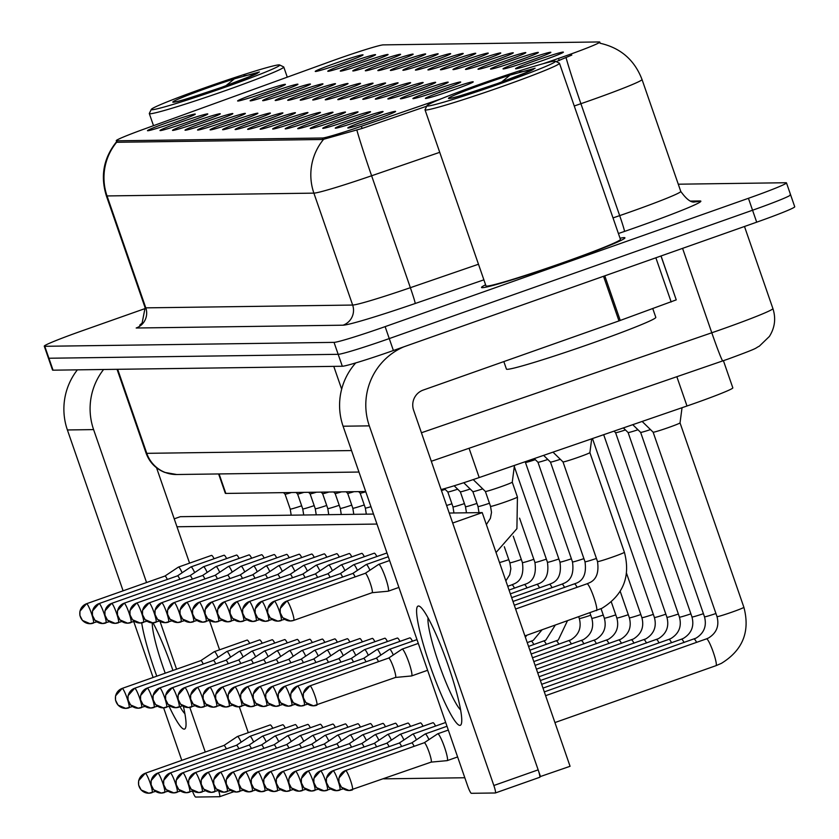<?xml version="1.0" encoding="UTF-8"?>
<svg xmlns="http://www.w3.org/2000/svg" width="839" height="839" viewBox="0 0 839 839"><rect width="100%" height="100%" fill="white"/><g stroke="black" fill="none" stroke-linecap="round" stroke-linejoin="round"><path stroke-width="1.26" d="M187.517 122.19A25.296 1.143 160.9 0 1 160.039 130.548A25.296 1.143 160.9 0 1 180.28 122.284A25.296 1.143 160.9 0 1 207.789 114.02A25.296 1.143 160.9 0 1 187.517 122.19M200.039 122.012A25.296 1.143 160.9 0 1 172.561 130.381A25.296 1.143 160.9 0 1 192.802 122.116A25.296 1.143 160.9 0 1 220.311 113.842A25.296 1.143 160.9 0 1 200.039 122.012M212.55 121.844A25.296 1.143 160.9 0 1 185.083 130.213A25.296 1.143 160.9 0 1 205.324 121.938A25.296 1.143 160.9 0 1 232.833 113.674A25.296 1.143 160.9 0 1 212.55 121.844M225.072 121.676A25.296 1.143 160.9 0 1 197.595 130.045A25.296 1.143 160.9 0 1 217.846 121.77A25.296 1.143 160.9 0 1 245.355 113.506A25.296 1.143 160.9 0 1 225.072 121.676M237.594 121.508A25.296 1.143 160.9 0 1 210.117 129.867A25.296 1.143 160.9 0 1 230.358 121.603A25.296 1.143 160.9 0 1 257.877 113.338A25.296 1.143 160.9 0 1 237.594 121.508M250.116 121.34A25.296 1.143 160.9 0 1 222.639 129.699A25.296 1.143 160.9 0 1 242.88 121.435A25.296 1.143 160.9 0 1 270.389 113.171A25.296 1.143 160.9 0 1 250.116 121.34M262.638 121.162A25.296 1.143 160.9 0 1 235.161 129.531A25.296 1.143 160.9 0 1 255.402 121.267A25.296 1.143 160.9 0 1 282.911 112.992A25.296 1.143 160.9 0 1 262.638 121.162M275.15 120.994A25.296 1.143 160.9 0 1 247.673 129.363A25.296 1.143 160.9 0 1 267.924 121.089A25.296 1.143 160.9 0 1 295.433 112.825A25.296 1.143 160.9 0 1 275.15 120.994M287.672 120.826A25.296 1.143 160.9 0 1 260.195 129.196A25.296 1.143 160.9 0 1 280.446 120.921A25.296 1.143 160.9 0 1 307.955 112.657A25.296 1.143 160.9 0 1 287.672 120.826M300.194 120.659A25.296 1.143 160.9 0 1 272.717 129.017A25.296 1.143 160.9 0 1 292.958 120.753A25.296 1.143 160.9 0 1 320.467 112.489A25.296 1.143 160.9 0 1 300.194 120.659M312.716 120.491A25.296 1.143 160.9 0 1 285.239 128.849A25.296 1.143 160.9 0 1 305.48 120.585A25.296 1.143 160.9 0 1 332.989 112.321A25.296 1.143 160.9 0 1 312.716 120.491M325.228 120.313A25.296 1.143 160.9 0 1 297.761 128.682A25.296 1.143 160.9 0 1 318.002 120.417A25.296 1.143 160.9 0 1 345.511 112.143A25.296 1.143 160.9 0 1 325.228 120.313M337.75 120.145A25.296 1.143 160.9 0 1 310.273 128.514A25.296 1.143 160.9 0 1 330.524 120.25A25.296 1.143 160.9 0 1 358.033 111.975A25.296 1.143 160.9 0 1 337.75 120.145M350.272 119.977A25.296 1.143 160.9 0 1 322.795 128.346A25.296 1.143 160.9 0 1 343.036 120.071A25.296 1.143 160.9 0 1 370.544 111.807A25.296 1.143 160.9 0 1 350.272 119.977M362.794 119.809A25.296 1.143 160.9 0 1 335.317 128.178A25.296 1.143 160.9 0 1 355.558 119.904A25.296 1.143 160.9 0 1 383.066 111.639A25.296 1.143 160.9 0 1 362.794 119.809M375.306 119.641A25.296 1.143 160.9 0 1 347.839 128A25.296 1.143 160.9 0 1 368.08 119.736A25.296 1.143 160.9 0 1 395.589 111.472A25.296 1.143 160.9 0 1 375.306 119.641M174.994 122.358A25.296 1.143 160.9 0 1 147.517 130.716A25.296 1.143 160.9 0 1 167.769 122.452A25.296 1.143 160.9 0 1 195.277 114.188A25.296 1.143 160.9 0 1 174.994 122.358M277.657 92.468A25.296 1.143 160.9 0 1 250.179 100.837A25.296 1.143 160.9 0 1 270.431 92.563A25.296 1.143 160.9 0 1 297.939 84.299A25.296 1.143 160.9 0 1 277.657 92.468M290.179 92.3A25.296 1.143 160.9 0 1 262.701 100.659A25.296 1.143 160.9 0 1 282.953 92.395A25.296 1.143 160.9 0 1 310.461 84.131A25.296 1.143 160.9 0 1 290.179 92.3M302.701 92.122A25.296 1.143 160.9 0 1 275.223 100.491A25.296 1.143 160.9 0 1 295.464 92.227A25.296 1.143 160.9 0 1 322.973 83.952A25.296 1.143 160.9 0 1 302.701 92.122M315.223 91.954A25.296 1.143 160.9 0 1 287.746 100.323A25.296 1.143 160.9 0 1 307.986 92.059A25.296 1.143 160.9 0 1 335.495 83.785A25.296 1.143 160.9 0 1 315.223 91.954M327.734 91.787A25.296 1.143 160.9 0 1 300.268 100.156A25.296 1.143 160.9 0 1 320.508 91.881A25.296 1.143 160.9 0 1 348.017 83.617A25.296 1.143 160.9 0 1 327.734 91.787M340.256 91.619A25.296 1.143 160.9 0 1 312.779 99.988A25.296 1.143 160.9 0 1 333.031 91.713A25.296 1.143 160.9 0 1 360.539 83.449A25.296 1.143 160.9 0 1 340.256 91.619M352.779 91.451A25.296 1.143 160.9 0 1 325.301 99.81A25.296 1.143 160.9 0 1 345.542 91.545A25.296 1.143 160.9 0 1 373.051 83.281A25.296 1.143 160.9 0 1 352.779 91.451M365.301 91.283A25.296 1.143 160.9 0 1 337.823 99.642A25.296 1.143 160.9 0 1 358.064 91.378A25.296 1.143 160.9 0 1 385.573 83.113A25.296 1.143 160.9 0 1 365.301 91.283M377.812 91.105A25.296 1.143 160.9 0 1 350.345 99.474A25.296 1.143 160.9 0 1 370.586 91.21A25.296 1.143 160.9 0 1 398.095 82.935A25.296 1.143 160.9 0 1 377.812 91.105M390.334 90.937A25.296 1.143 160.9 0 1 362.857 99.306A25.296 1.143 160.9 0 1 383.108 91.032A25.296 1.143 160.9 0 1 410.617 82.767A25.296 1.143 160.9 0 1 390.334 90.937M402.856 90.769A25.296 1.143 160.9 0 1 375.379 99.138A25.296 1.143 160.9 0 1 395.62 90.864A25.296 1.143 160.9 0 1 423.139 82.6A25.296 1.143 160.9 0 1 402.856 90.769M415.378 90.602A25.296 1.143 160.9 0 1 387.901 98.96A25.296 1.143 160.9 0 1 408.142 90.696A25.296 1.143 160.9 0 1 435.651 82.432A25.296 1.143 160.9 0 1 415.378 90.602M427.9 90.434A25.296 1.143 160.9 0 1 400.423 98.792A25.296 1.143 160.9 0 1 420.664 90.528A25.296 1.143 160.9 0 1 448.173 82.264A25.296 1.143 160.9 0 1 427.9 90.434M440.412 90.255A25.296 1.143 160.9 0 1 412.935 98.624A25.296 1.143 160.9 0 1 433.186 90.36A25.296 1.143 160.9 0 1 460.695 82.086A25.296 1.143 160.9 0 1 440.412 90.255M452.934 90.088A25.296 1.143 160.9 0 1 425.457 98.457A25.296 1.143 160.9 0 1 445.708 90.182A25.296 1.143 160.9 0 1 473.217 81.918A25.296 1.143 160.9 0 1 452.934 90.088M265.145 92.636A25.296 1.143 160.9 0 1 237.668 101.005A25.296 1.143 160.9 0 1 257.909 92.73A25.296 1.143 160.9 0 1 285.417 84.466A25.296 1.143 160.9 0 1 265.145 92.636M355.285 62.915A25.296 1.143 160.9 0 1 327.808 71.284A25.296 1.143 160.9 0 1 348.049 63.019A25.296 1.143 160.9 0 1 375.568 54.745A25.296 1.143 160.9 0 1 355.285 62.915M367.807 62.747A25.296 1.143 160.9 0 1 340.33 71.116A25.296 1.143 160.9 0 1 360.571 62.852A25.296 1.143 160.9 0 1 388.079 54.577A25.296 1.143 160.9 0 1 367.807 62.747M380.319 62.579A25.296 1.143 160.9 0 1 352.852 70.948A25.296 1.143 160.9 0 1 373.093 62.673A25.296 1.143 160.9 0 1 400.602 54.409A25.296 1.143 160.9 0 1 380.319 62.579M392.841 62.411A25.296 1.143 160.9 0 1 365.364 70.78A25.296 1.143 160.9 0 1 385.615 62.506A25.296 1.143 160.9 0 1 413.124 54.241A25.296 1.143 160.9 0 1 392.841 62.411M405.363 62.243A25.296 1.143 160.9 0 1 377.886 70.602A25.296 1.143 160.9 0 1 398.126 62.338A25.296 1.143 160.9 0 1 425.646 54.074A25.296 1.143 160.9 0 1 405.363 62.243M417.885 62.065A25.296 1.143 160.9 0 1 390.408 70.434A25.296 1.143 160.9 0 1 410.649 62.17A25.296 1.143 160.9 0 1 438.157 53.895A25.296 1.143 160.9 0 1 417.885 62.065M430.407 61.897A25.296 1.143 160.9 0 1 402.93 70.266A25.296 1.143 160.9 0 1 423.171 62.002A25.296 1.143 160.9 0 1 450.679 53.727A25.296 1.143 160.9 0 1 430.407 61.897M442.919 61.729A25.296 1.143 160.9 0 1 415.452 70.098A25.296 1.143 160.9 0 1 435.693 61.824A25.296 1.143 160.9 0 1 463.201 53.56A25.296 1.143 160.9 0 1 442.919 61.729M455.441 61.562A25.296 1.143 160.9 0 1 427.963 69.931A25.296 1.143 160.9 0 1 448.215 61.656A25.296 1.143 160.9 0 1 475.723 53.392A25.296 1.143 160.9 0 1 455.441 61.562M467.963 61.394A25.296 1.143 160.9 0 1 440.485 69.752A25.296 1.143 160.9 0 1 460.726 61.488A25.296 1.143 160.9 0 1 488.235 53.224A25.296 1.143 160.9 0 1 467.963 61.394M480.485 61.226A25.296 1.143 160.9 0 1 453.008 69.585A25.296 1.143 160.9 0 1 473.248 61.32A25.296 1.143 160.9 0 1 500.757 53.046A25.296 1.143 160.9 0 1 480.485 61.226M492.996 61.048A25.296 1.143 160.9 0 1 465.53 69.417A25.296 1.143 160.9 0 1 485.771 61.153A25.296 1.143 160.9 0 1 513.279 52.878A25.296 1.143 160.9 0 1 492.996 61.048M505.518 60.88A25.296 1.143 160.9 0 1 478.041 69.249A25.296 1.143 160.9 0 1 498.293 60.974A25.296 1.143 160.9 0 1 525.801 52.71A25.296 1.143 160.9 0 1 505.518 60.88M518.041 60.712A25.296 1.143 160.9 0 1 490.563 69.081A25.296 1.143 160.9 0 1 510.804 60.807A25.296 1.143 160.9 0 1 538.323 52.542A25.296 1.143 160.9 0 1 518.041 60.712M530.563 60.544A25.296 1.143 160.9 0 1 503.085 68.903A25.296 1.143 160.9 0 1 523.326 60.639A25.296 1.143 160.9 0 1 550.835 52.375A25.296 1.143 160.9 0 1 530.563 60.544M543.085 60.377A25.296 1.143 160.9 0 1 515.607 68.735A25.296 1.143 160.9 0 1 535.848 60.471A25.296 1.143 160.9 0 1 563.357 52.207A25.296 1.143 160.9 0 1 543.085 60.377M342.763 63.093A25.296 1.143 160.9 0 1 315.286 71.451A25.296 1.143 160.9 0 1 335.537 63.187A25.296 1.143 160.9 0 1 363.046 54.923A25.296 1.143 160.9 0 1 342.763 63.093M441.241 98.782L361.357 126.29A42.684 1.94 160.9 0 1 322.396 138.016L116.715 140.805A42.684 1.94 160.9 0 1 116.254 140.69A42.684 1.94 160.9 0 1 143.658 129.248L330.461 61.499A42.684 1.94 160.9 0 1 337.288 59.045A42.684 1.94 160.9 0 1 383.266 44.876L599.308 41.95A42.684 1.94 160.9 0 1 599.77 42.065A42.684 1.94 160.9 0 1 558.522 58.405L542.959 63.764M365.71 491.528L225.827 493.426A47.424 2.15 160.9 0 1 225.324 493.29L218.622 473.951M723.417 360.686L732.825 387.859A47.424 2.15 160.9 0 1 686.994 406.003L479.205 477.548A47.424 2.15 160.9 0 1 441.083 489.557M485.603 284.799A75.877 3.44 -19.1 0 0 481.513 287.483A75.877 3.44 -19.1 0 0 564.07 262.502A75.877 3.44 -19.1 0 0 624.919 237.815A75.877 3.44 -19.1 0 0 620.052 238.245A75.877 3.44 -19.1 0 1 624.919 237.815A75.877 3.44 -19.1 0 1 564.07 262.502A75.877 3.44 -19.1 0 1 481.513 287.483A75.877 3.44 -19.1 0 1 485.603 284.799M600.189 43.292L600.095 43.25C620.524 47.844 634.504 59.936 642.024 79.506A63.24 2.874 160.9 0 1 591.306 100.072A63.24 2.874 160.9 0 1 580.913 103.7L574.254 105.997M145.367 308.469L82.306 330.744A47.424 2.15 -19.1 0 0 44.268 346.171L48.4 358.106A47.424 2.15 -19.1 0 0 48.914 358.243L338.18 354.32A47.424 2.15 -19.1 0 0 389.265 338.578L752.562 210.232A47.424 2.15 -19.1 0 0 790.6 194.805A47.424 2.15 -19.1 0 0 790.086 194.679M426.726 106.207L362.102 128.451L322.9 139.484L117.219 142.273L116.254 140.69M571.799 55.07L556.173 61.625M44.268 346.171A47.424 2.15 -19.1 0 0 44.782 346.297L334.037 342.375A47.424 2.15 -19.1 0 0 385.122 326.633L748.43 198.298A47.424 2.15 -19.1 0 0 786.468 182.871A47.424 2.15 -19.1 0 0 785.954 182.734L678.279 184.202M52.532 370.051A47.424 2.15 -19.1 0 0 53.046 370.177L342.312 366.255A47.424 2.15 -19.1 0 0 393.397 350.513L756.694 222.178A47.424 2.15 -19.1 0 0 794.732 206.751L790.6 194.805A47.424 2.15 -19.1 0 1 752.562 210.232L389.265 338.578A47.424 2.15 -19.1 0 1 338.18 354.32L48.914 358.243A47.424 2.15 -19.1 0 1 48.4 358.106L52.532 370.051M241.15 742.179A14.232 1.93 -109.5 0 0 237.51 736.495A14.232 1.93 -109.5 0 0 237.416 736.506A14.232 1.93 -109.5 0 0 237.353 736.537L223.94 745.462A10.278 1.395 -109.5 0 0 223.919 745.472A10.278 1.395 -109.5 0 0 223.908 745.483M226.341 748.87A10.278 1.395 -109.5 0 0 224.034 745.441A10.278 1.395 -109.5 0 0 223.961 745.452L145.252 773.264A10.278 1.395 -109.5 0 0 145.189 773.296M218.056 657.325A14.232 1.93 -109.5 0 0 214.417 651.651A14.232 1.93 -109.5 0 0 214.323 651.662A14.232 1.93 -109.5 0 0 214.27 651.693L200.846 660.618A10.278 1.395 -109.5 0 0 200.815 660.639M203.248 664.016A10.278 1.395 -109.5 0 0 200.941 660.597A10.278 1.395 -109.5 0 0 200.878 660.608A10.278 1.395 -109.5 0 0 200.825 660.629M182.147 572.754A14.232 1.93 -109.5 0 0 178.508 567.07A14.232 1.93 -109.5 0 0 178.413 567.091A14.232 1.93 -109.5 0 0 178.361 567.122L164.947 576.036A10.278 1.395 -109.5 0 0 164.926 576.057A10.278 1.395 -109.5 0 0 164.905 576.068M167.339 579.445A10.278 1.395 -109.5 0 0 165.031 576.015A10.278 1.395 -109.5 0 0 164.968 576.036L86.543 603.734A10.278 1.395 -109.5 0 0 86.49 603.765M291.437 492.535A14.232 0.65 160.9 0 1 285.071 494.181A14.232 0.65 160.9 0 1 285.061 494.171L283.488 492.64M253.661 742.012A14.232 1.93 -109.5 0 0 250.022 736.327A14.232 1.93 -109.5 0 0 249.938 736.338A14.232 1.93 -109.5 0 0 249.875 736.369L236.462 745.294A10.278 1.395 -109.5 0 0 236.43 745.315A10.278 1.395 -109.5 0 1 236.483 745.284A10.278 1.395 -109.5 0 1 236.546 745.273A10.278 1.395 -109.5 0 1 238.863 748.692M266.183 741.833A14.232 1.93 -109.5 0 0 262.544 736.16A14.232 1.93 -109.5 0 0 262.46 736.17A14.232 1.93 -109.5 0 0 262.397 736.202L248.984 745.126A10.278 1.395 -109.5 0 0 248.952 745.147A10.278 1.395 -109.5 0 1 249.005 745.116A10.278 1.395 -109.5 0 1 249.068 745.105A10.278 1.395 -109.5 0 1 251.385 748.524M278.705 741.666A14.232 1.93 -109.5 0 0 275.066 735.981A14.232 1.93 -109.5 0 0 274.972 736.002A14.232 1.93 -109.5 0 0 274.919 736.034L261.506 744.948A10.278 1.395 -109.5 0 0 261.485 744.969A10.278 1.395 -109.5 0 0 261.464 744.98M263.897 748.357A10.278 1.395 -109.5 0 0 261.59 744.938A10.278 1.395 -109.5 0 0 261.527 744.948L182.808 772.75A10.278 1.395 -109.5 0 0 182.755 772.782M291.227 741.498A14.232 1.93 -109.5 0 0 287.588 735.813A14.232 1.93 -109.5 0 0 287.494 735.834A14.232 1.93 -109.5 0 0 287.441 735.855L274.017 744.78A10.278 1.395 -109.5 0 0 273.996 744.791A10.278 1.395 -109.5 0 0 273.986 744.801M276.419 748.189A10.278 1.395 -109.5 0 0 274.112 744.759A10.278 1.395 -109.5 0 0 274.049 744.77L195.33 772.583A10.278 1.395 -109.5 0 0 195.267 772.614M230.568 657.157A14.232 1.93 -109.5 0 0 226.929 651.473A14.232 1.93 -109.5 0 0 226.845 651.494A14.232 1.93 -109.5 0 0 226.782 651.525L213.368 660.44A10.278 1.395 -109.5 0 0 213.347 660.461A10.278 1.395 -109.5 0 0 213.337 660.471M215.77 663.848A10.278 1.395 -109.5 0 0 213.452 660.429A10.278 1.395 -109.5 0 0 213.389 660.44L134.68 688.242A10.278 1.395 -109.5 0 0 134.618 688.274M243.09 656.989A14.232 1.93 -109.5 0 0 239.451 651.305A14.232 1.93 -109.5 0 0 239.367 651.326A14.232 1.93 -109.5 0 0 239.304 651.347L225.89 660.272M228.292 663.68A10.278 1.395 -109.5 0 0 225.974 660.251A10.278 1.395 -109.5 0 0 225.911 660.262A10.278 1.395 -109.5 0 0 225.869 660.283A10.278 1.395 -109.5 0 0 225.859 660.293M255.612 656.822A14.232 1.93 -109.5 0 0 251.973 651.137A14.232 1.93 -109.5 0 0 251.889 651.148A14.232 1.93 -109.5 0 0 251.826 651.179L238.412 660.104A10.278 1.395 -109.5 0 0 238.391 660.115A10.278 1.395 -109.5 0 0 238.381 660.125M240.814 663.513A10.278 1.395 -109.5 0 0 238.496 660.083A10.278 1.395 -109.5 0 0 238.433 660.094L159.714 687.907A10.278 1.395 -109.5 0 0 159.662 687.938M194.669 572.586A14.232 1.93 -109.5 0 0 191.03 566.902A14.232 1.93 -109.5 0 0 190.935 566.923A14.232 1.93 -109.5 0 0 190.883 566.944L177.459 575.869A10.278 1.395 -109.5 0 0 177.428 575.89A10.278 1.395 -109.5 0 1 177.49 575.858A10.278 1.395 -109.5 0 1 177.553 575.848A10.278 1.395 -109.5 0 1 179.861 579.277M303.949 492.367A14.232 0.65 160.9 0 1 297.583 494.014A14.232 0.65 160.9 0 1 297.583 493.993L296.01 492.472M207.181 572.418A14.232 1.93 -109.5 0 0 203.541 566.734A14.232 1.93 -109.5 0 0 203.458 566.745A14.232 1.93 -109.5 0 0 203.395 566.776L189.981 575.701A10.278 1.395 -109.5 0 0 189.96 575.711A10.278 1.395 -109.5 0 0 189.95 575.722M192.383 579.109A10.278 1.395 -109.5 0 0 190.065 575.68A10.278 1.395 -109.5 0 0 190.002 575.69L111.587 603.398A10.278 1.395 -109.5 0 0 111.524 603.43M316.471 492.199A14.232 0.65 160.9 0 1 310.105 493.835A14.232 0.65 160.9 0 1 310.094 493.825M219.703 572.25A14.232 1.93 -109.5 0 0 216.063 566.566A14.232 1.93 -109.5 0 0 215.98 566.577A14.232 1.93 -109.5 0 0 215.917 566.608L202.503 575.533M204.905 578.931A10.278 1.395 -109.5 0 0 202.587 575.512A10.278 1.395 -109.5 0 0 202.524 575.523A10.278 1.395 -109.5 0 0 202.482 575.544A10.278 1.395 -109.5 0 0 202.472 575.554M328.993 492.021A14.232 0.65 160.9 0 1 322.627 493.668A14.232 0.65 160.9 0 1 322.616 493.657L327.787 508.581A14.232 0.65 160.9 0 0 327.839 508.612A14.232 0.65 160.9 0 0 339.229 505.288M232.225 572.072A14.232 1.93 -109.5 0 0 228.586 566.398A14.232 1.93 -109.5 0 0 228.502 566.409A14.232 1.93 -109.5 0 0 228.439 566.44L215.025 575.365A10.278 1.395 -109.5 0 0 215.004 575.376A10.278 1.395 -109.5 0 0 214.983 575.386M217.427 578.763A10.278 1.395 -109.5 0 0 215.109 575.344A10.278 1.395 -109.5 0 0 215.046 575.355L136.621 603.052A10.278 1.395 -109.5 0 0 136.568 603.084M341.515 491.853A14.232 0.65 160.9 0 1 335.149 493.5A14.232 0.65 160.9 0 1 335.139 493.489L333.565 491.958M244.747 571.904A14.232 1.93 -109.5 0 0 241.108 566.22A14.232 1.93 -109.5 0 0 241.013 566.241A14.232 1.93 -109.5 0 0 240.961 566.273L227.547 575.187A10.278 1.395 -109.5 0 0 227.505 575.218M229.938 578.595A10.278 1.395 -109.5 0 0 227.631 575.166A10.278 1.395 -109.5 0 0 227.568 575.187A10.278 1.395 -109.5 0 0 227.526 575.208M354.027 491.685A14.232 0.65 160.9 0 1 347.661 493.332A14.232 0.65 160.9 0 1 347.661 493.322L346.088 491.79M257.269 571.737A14.232 1.93 -109.5 0 0 253.63 566.052A14.232 1.93 -109.5 0 0 253.535 566.073A14.232 1.93 -109.5 0 0 253.472 566.094L240.059 575.019A10.278 1.395 -109.5 0 0 240.038 575.03A10.278 1.395 -109.5 0 0 240.027 575.04M242.461 578.428A10.278 1.395 -109.5 0 0 240.143 574.998A10.278 1.395 -109.5 0 0 240.08 575.009L161.665 602.717A10.278 1.395 -109.5 0 0 161.602 602.748M365.783 491.759A14.232 0.65 160.9 0 1 360.183 493.164A14.232 0.65 160.9 0 1 360.172 493.143M269.78 571.569A14.232 1.93 -109.5 0 0 266.141 565.885A14.232 1.93 -109.5 0 0 266.057 565.895A14.232 1.93 -109.5 0 0 265.994 565.926L252.581 574.851M254.983 578.26A10.278 1.395 -109.5 0 0 252.665 574.83A10.278 1.395 -109.5 0 0 252.602 574.841A10.278 1.395 -109.5 0 0 252.56 574.862A10.278 1.395 -109.5 0 0 252.549 574.872M282.303 571.401A14.232 1.93 -109.5 0 0 278.663 565.717A14.232 1.93 -109.5 0 0 278.579 565.727A14.232 1.93 -109.5 0 0 278.517 565.759L265.103 574.684A10.278 1.395 -109.5 0 0 265.082 574.694A10.278 1.395 -109.5 0 0 265.072 574.705M267.505 578.081A10.278 1.395 -109.5 0 0 265.187 574.663A10.278 1.395 -109.5 0 0 265.124 574.673L186.698 602.371A10.278 1.395 -109.5 0 0 186.646 602.412M294.825 571.223A14.232 1.93 -109.5 0 0 291.185 565.549A14.232 1.93 -109.5 0 0 291.091 565.559A14.232 1.93 -109.5 0 0 291.039 565.591L277.625 574.516A10.278 1.395 -109.5 0 0 277.583 574.537M280.016 577.914A10.278 1.395 -109.5 0 0 277.709 574.495A10.278 1.395 -109.5 0 0 277.646 574.505A10.278 1.395 -109.5 0 0 277.604 574.526M307.347 571.055A14.232 1.93 -109.5 0 0 303.708 565.371A14.232 1.93 -109.5 0 0 303.613 565.392A14.232 1.93 -109.5 0 0 303.561 565.423L290.137 574.337A10.278 1.395 -109.5 0 0 290.105 574.369M292.538 577.746A10.278 1.395 -109.5 0 0 290.231 574.327A10.278 1.395 -109.5 0 0 290.168 574.337A10.278 1.395 -109.5 0 0 290.116 574.358M319.858 570.887A14.232 1.93 -109.5 0 0 316.219 565.203A14.232 1.93 -109.5 0 0 316.135 565.224A14.232 1.93 -109.5 0 0 316.072 565.245L302.659 574.17M305.06 577.578A10.278 1.395 -109.5 0 0 302.743 574.149A10.278 1.395 -109.5 0 0 302.68 574.159A10.278 1.395 -109.5 0 0 302.638 574.18A10.278 1.395 -109.5 0 0 302.627 574.191M332.38 570.719A14.232 1.93 -109.5 0 0 328.741 565.035A14.232 1.93 -109.5 0 0 328.657 565.046A14.232 1.93 -109.5 0 0 328.594 565.077L315.181 574.002A10.278 1.395 -109.5 0 0 315.16 574.012A10.278 1.395 -109.5 0 0 315.149 574.023M317.582 577.41A10.278 1.395 -109.5 0 0 315.265 573.981A10.278 1.395 -109.5 0 0 315.202 573.991L236.787 601.699A10.278 1.395 -109.5 0 0 236.724 601.731M445.152 489.368A14.232 0.65 160.9 0 1 441.44 490.574M344.902 570.551A14.232 1.93 -109.5 0 0 341.263 564.867A14.232 1.93 -109.5 0 0 341.169 564.878A14.232 1.93 -109.5 0 0 341.116 564.909L327.703 573.834A10.278 1.395 -109.5 0 0 327.661 573.855M330.094 577.232A10.278 1.395 -109.5 0 0 327.787 573.813A10.278 1.395 -109.5 0 0 327.724 573.824A10.278 1.395 -109.5 0 0 327.682 573.845M457.675 489.2A14.232 0.65 160.9 0 1 447.827 491.969A14.232 0.65 160.9 0 1 447.816 491.958L444.429 488.665M357.424 570.373A14.232 1.93 -109.5 0 0 353.785 564.699A14.232 1.93 -109.5 0 0 353.691 564.71A14.232 1.93 -109.5 0 0 353.639 564.741L340.214 573.666A10.278 1.395 -109.5 0 0 340.183 573.687M342.616 577.064A10.278 1.395 -109.5 0 0 340.309 573.645A10.278 1.395 -109.5 0 0 340.246 573.656A10.278 1.395 -109.5 0 0 340.194 573.677M470.197 489.032A14.232 0.65 160.9 0 1 460.338 491.801A14.232 0.65 160.9 0 1 460.338 491.79L454.172 485.781M369.936 570.205A14.232 1.93 -109.5 0 0 366.297 564.521A14.232 1.93 -109.5 0 0 366.213 564.542A14.232 1.93 -109.5 0 0 366.15 564.574L352.737 573.488A10.278 1.395 -109.5 0 0 352.716 573.509A10.278 1.395 -109.5 0 0 352.705 573.519M355.138 576.896A10.278 1.395 -109.5 0 0 352.82 573.477A10.278 1.395 -109.5 0 0 352.758 573.488L274.343 601.185A10.278 1.395 -109.5 0 0 274.28 601.217M482.719 488.864A14.232 0.65 160.9 0 1 472.86 491.633A14.232 0.65 160.9 0 1 472.85 491.623M514.464 465.414L512.262 482.152A14.232 0.65 160.9 0 1 512.262 482.152A14.232 0.65 160.9 0 1 500.852 486.767A14.232 0.65 160.9 0 1 485.382 491.465A14.232 0.65 160.9 0 1 485.372 491.444L473.217 479.593M372.065 592.701A10.278 1.395 -109.5 0 0 372.076 592.701L388.142 591.212A14.232 1.93 -109.5 0 0 388.142 591.212A14.232 1.93 -109.5 0 0 388.216 591.201A14.232 1.93 -109.5 0 0 385.51 577.756A14.232 1.93 -109.5 0 0 378.819 564.353A14.232 1.93 -109.5 0 0 378.735 564.374A14.232 1.93 -109.5 0 0 378.672 564.395L365.259 573.32A10.278 1.395 -109.5 0 0 365.238 573.331A10.278 1.395 -109.5 0 0 365.227 573.341M372.076 592.701A10.278 1.395 -109.5 0 0 372.128 592.691A10.278 1.395 -109.5 0 0 370.177 582.979A10.278 1.395 -109.5 0 0 365.343 573.299A10.278 1.395 -109.5 0 0 365.28 573.31L286.865 601.018A10.278 1.395 -109.5 0 0 286.802 601.049M183.395 706.344A63.24 8.568 70.5 0 1 185.87 726.689A63.24 8.568 70.5 0 1 184.161 729.133A63.24 8.568 70.5 0 1 169.132 706.375M156.788 676.182A63.24 8.568 70.5 0 1 141.697 622.884M152.268 622.842A50.592 6.859 -109.5 0 0 165.231 673.193M180.028 706.774A50.592 6.859 -109.5 0 0 184.884 713.674M77.377 369.852A63.24 62.589 89.2 0 0 67.393 429.956L123.092 590.824M103.585 369.496A63.24 62.589 89.2 0 0 93.601 429.599L146.563 582.539M153.034 622.842A63.24 8.568 70.5 0 1 172.928 670.476M133.758 621.615L153.097 677.482M163.615 707.854L181.801 760.354M192.477 791.135A7.908 1.07 -109.5 0 0 195.644 797.05L219.598 796.725A7.908 1.07 -109.5 0 0 219.64 796.714A7.908 1.07 -109.5 0 0 218.664 790.841M159.997 621.332L176.568 669.186M189.803 707.403L205.261 752.059M248.281 732.678L239.314 706.795M219.577 649.806L209.404 620.409M189.572 563.147L156.547 467.784M459.866 725.399A63.24 8.568 70.5 0 1 430.155 665.83A63.24 8.568 70.5 0 1 418.525 606.01A63.24 8.568 70.5 0 1 420.643 607.1A63.24 8.568 70.5 0 1 447.271 662.852A63.24 8.568 70.5 0 1 461.565 722.956A63.24 8.568 70.5 0 1 459.866 725.399M428.058 617.84A50.592 6.859 -109.5 0 0 439.542 665.579A50.592 6.859 -109.5 0 0 460.59 709.941M355.746 362.92A63.24 62.589 89.2 0 0 343.088 426.212L467.627 785.86A7.908 1.07 -109.5 0 0 471.35 793.306L495.304 792.981A7.908 1.07 -109.5 0 0 495.346 792.981A7.908 1.07 -109.5 0 0 493.846 785.503L538.156 769.856L413.617 410.208A15.805 15.647 -90.8 0 1 423.213 390.072L618.983 320.907L603.535 276.283M403.758 346.853A63.24 62.589 89.2 0 0 369.307 425.866L493.846 785.503M538.156 769.856A7.908 1.07 70.5 0 1 539.655 777.323A7.908 1.07 70.5 0 1 539.603 777.334L495.388 792.949M660.975 255.989L676.244 299.869L618.983 320.907M151.293 109.406L149.332 113.412A71.137 3.23 -19.1 0 0 149.311 113.58A71.137 3.23 -19.1 0 0 226.708 90.161A71.137 3.23 -19.1 0 0 283.76 67.015A71.137 3.23 -19.1 0 0 283.645 66.91L279.628 64.96A67.98 3.083 -19.1 0 0 205.786 87.445A67.98 3.083 -19.1 0 0 151.293 109.406A67.98 3.083 -19.1 0 0 225.219 87.183A67.98 3.083 -19.1 0 0 279.628 64.96M251.385 76.097L259.408 71.965L234.375 78.845L225.733 85.872M243.929 75.783L256.283 73.801M503.83 361.588L506.431 369.097A79.044 3.587 -19.1 0 0 592.418 343.078A79.044 3.587 -19.1 0 0 655.815 317.373L652.794 308.658M426.988 105.662L425.037 109.668A71.137 3.23 -19.1 0 0 425.016 109.836L485.991 285.931A71.137 3.23 -19.1 0 0 563.389 262.513A71.137 3.23 -19.1 0 0 620.441 239.367L559.466 63.282A71.137 3.23 -19.1 0 0 559.351 63.166L555.334 61.216A67.98 3.083 -19.1 0 0 481.492 83.701A67.98 3.083 -19.1 0 0 426.988 105.662A67.98 3.083 -19.1 0 0 500.925 83.439A67.98 3.083 -19.1 0 0 555.334 61.216M425.016 109.836A71.137 3.23 -19.1 0 0 502.414 86.417A71.137 3.23 -19.1 0 0 559.466 63.282M527.091 72.353L535.114 68.232L510.081 75.101L501.439 82.138M519.635 72.039L531.989 70.056M190.935 566.923L224.023 555.229A14.232 1.93 70.5 0 1 224.107 555.219A14.232 1.93 70.5 0 1 226.624 558.564M203.458 566.745L236.535 555.061A14.232 1.93 70.5 0 1 236.629 555.051A14.232 1.93 70.5 0 1 239.136 558.396M215.98 566.577L249.057 554.894A14.232 1.93 70.5 0 1 249.152 554.873A14.232 1.93 70.5 0 1 251.658 558.229M228.502 566.409L261.579 554.726A14.232 1.93 70.5 0 1 261.663 554.705A14.232 1.93 70.5 0 1 264.18 558.061M241.013 566.241L274.101 554.548A14.232 1.93 70.5 0 1 274.185 554.537A14.232 1.93 70.5 0 1 276.702 557.883M253.535 566.073L286.613 554.38A14.232 1.93 70.5 0 1 286.707 554.369A14.232 1.93 70.5 0 1 289.214 557.715M266.057 565.895L299.135 554.212A14.232 1.93 70.5 0 1 299.229 554.201A14.232 1.93 70.5 0 1 301.736 557.547M278.579 565.727L311.657 554.044A14.232 1.93 70.5 0 1 311.741 554.023A14.232 1.93 70.5 0 1 314.258 557.379M291.091 565.559L324.179 553.876A14.232 1.93 70.5 0 1 324.263 553.855A14.232 1.93 70.5 0 1 326.78 557.211M303.613 565.392L336.701 553.698A14.232 1.93 70.5 0 1 336.785 553.688A14.232 1.93 70.5 0 1 339.302 557.033M316.135 565.224L349.213 553.53A14.232 1.93 70.5 0 1 349.307 553.52A14.232 1.93 70.5 0 1 351.814 556.865M328.657 565.046L361.735 553.362A14.232 1.93 70.5 0 1 361.819 553.352A14.232 1.93 70.5 0 1 364.336 556.697M341.169 564.878L374.257 553.195A14.232 1.93 70.5 0 1 374.341 553.174A14.232 1.93 70.5 0 1 376.858 556.53M353.691 564.71L386.779 553.027A14.232 1.93 70.5 0 1 386.863 553.006A14.232 1.93 70.5 0 1 387.01 553.037M178.413 567.091L211.501 555.397A14.232 1.93 70.5 0 1 211.585 555.387A14.232 1.93 70.5 0 1 214.102 558.732M380.812 655.123A14.232 1.93 -109.5 0 0 377.172 649.438A14.232 1.93 -109.5 0 0 377.078 649.449L409.862 637.871A14.232 1.93 70.5 0 1 409.956 637.86A14.232 1.93 70.5 0 1 412.473 641.206M368.29 655.29A14.232 1.93 -109.5 0 0 364.65 649.606A14.232 1.93 -109.5 0 0 364.566 649.627L397.35 638.039A14.232 1.93 70.5 0 1 397.434 638.028A14.232 1.93 70.5 0 1 399.951 641.374M416.417 739.799A14.232 1.93 -109.5 0 0 412.778 734.115A14.232 1.93 -109.5 0 0 412.694 734.135L445.478 722.547A14.232 1.93 70.5 0 1 445.572 722.536A14.232 1.93 70.5 0 1 445.708 722.557M403.905 739.967A14.232 1.93 -109.5 0 0 400.266 734.282A14.232 1.93 -109.5 0 0 400.172 734.303L432.955 722.725A14.232 1.93 70.5 0 1 433.05 722.704A14.232 1.93 70.5 0 1 435.556 726.05M355.767 655.458A14.232 1.93 -109.5 0 0 352.128 649.774A14.232 1.93 -109.5 0 0 352.044 649.795L384.828 638.217A14.232 1.93 70.5 0 1 384.912 638.196A14.232 1.93 70.5 0 1 387.429 641.541M343.245 655.626A14.232 1.93 -109.5 0 0 339.606 649.952A14.232 1.93 -109.5 0 0 339.522 649.963L372.306 638.385A14.232 1.93 70.5 0 1 372.401 638.364A14.232 1.93 70.5 0 1 374.907 641.72M330.734 655.804A14.232 1.93 -109.5 0 0 327.095 650.12A14.232 1.93 -109.5 0 0 327 650.131L359.784 638.552A14.232 1.93 70.5 0 1 359.879 638.531A14.232 1.93 70.5 0 1 362.385 641.887M318.212 655.972A14.232 1.93 -109.5 0 0 314.573 650.288A14.232 1.93 -109.5 0 0 314.478 650.298L347.273 638.72A14.232 1.93 70.5 0 1 347.356 638.71A14.232 1.93 70.5 0 1 349.873 642.055M305.69 656.14A14.232 1.93 -109.5 0 0 302.05 650.456A14.232 1.93 -109.5 0 0 301.967 650.477L334.751 638.888A14.232 1.93 70.5 0 1 334.834 638.878A14.232 1.93 70.5 0 1 337.351 642.223M391.383 740.134A14.232 1.93 -109.5 0 0 387.744 734.461A14.232 1.93 -109.5 0 0 387.649 734.471L420.444 722.893A14.232 1.93 70.5 0 1 420.528 722.872A14.232 1.93 70.5 0 1 423.045 726.228M378.861 740.313A14.232 1.93 -109.5 0 0 375.222 734.628A14.232 1.93 -109.5 0 0 375.138 734.639L407.922 723.061A14.232 1.93 70.5 0 1 408.006 723.04A14.232 1.93 70.5 0 1 410.523 726.396M366.339 740.48A14.232 1.93 -109.5 0 0 362.7 734.796A14.232 1.93 -109.5 0 0 362.616 734.807L395.4 723.228A14.232 1.93 70.5 0 1 395.484 723.218A14.232 1.93 70.5 0 1 398.001 726.564M353.827 740.648A14.232 1.93 -109.5 0 0 350.178 734.964A14.232 1.93 -109.5 0 0 350.094 734.985L382.878 723.396A14.232 1.93 70.5 0 1 382.972 723.386A14.232 1.93 70.5 0 1 385.479 726.731M341.305 740.816A14.232 1.93 -109.5 0 0 337.666 735.132A14.232 1.93 -109.5 0 0 337.572 735.153L370.356 723.564A14.232 1.93 70.5 0 1 370.45 723.554A14.232 1.93 70.5 0 1 372.967 726.899M293.168 656.308A14.232 1.93 -109.5 0 0 289.528 650.624A14.232 1.93 -109.5 0 0 289.445 650.644L322.228 639.056A14.232 1.93 70.5 0 1 322.312 639.045A14.232 1.93 70.5 0 1 324.829 642.391M280.656 656.476A14.232 1.93 -109.5 0 0 277.017 650.802A14.232 1.93 -109.5 0 0 276.922 650.812L309.706 639.234A14.232 1.93 70.5 0 1 309.801 639.213A14.232 1.93 70.5 0 1 312.307 642.569M268.134 656.654A14.232 1.93 -109.5 0 0 264.495 650.97A14.232 1.93 -109.5 0 0 264.4 650.98L297.195 639.402A14.232 1.93 70.5 0 1 297.279 639.381A14.232 1.93 70.5 0 1 299.796 642.737M328.783 740.984A14.232 1.93 -109.5 0 0 325.144 735.31A14.232 1.93 -109.5 0 0 325.06 735.321L357.844 723.742A14.232 1.93 70.5 0 1 357.928 723.721A14.232 1.93 70.5 0 1 360.445 727.077M316.261 741.162A14.232 1.93 -109.5 0 0 312.622 735.478A14.232 1.93 -109.5 0 0 312.538 735.488L345.322 723.91A14.232 1.93 70.5 0 1 345.406 723.889A14.232 1.93 70.5 0 1 347.923 727.245M251.889 651.148L284.673 639.57A14.232 1.93 70.5 0 1 284.757 639.559A14.232 1.93 70.5 0 1 287.274 642.905M239.367 651.326L272.151 639.738A14.232 1.93 70.5 0 1 272.235 639.727A14.232 1.93 70.5 0 1 274.752 643.073M226.845 651.494L259.629 639.905A14.232 1.93 70.5 0 1 259.723 639.895A14.232 1.93 70.5 0 1 262.229 643.24M287.494 735.834L320.278 724.246A14.232 1.93 70.5 0 1 320.372 724.235A14.232 1.93 70.5 0 1 322.879 727.581M274.972 736.002L307.766 724.414A14.232 1.93 70.5 0 1 307.85 724.403A14.232 1.93 70.5 0 1 310.367 727.749M262.46 736.17L295.244 724.592A14.232 1.93 70.5 0 1 295.328 724.571A14.232 1.93 70.5 0 1 297.845 727.927M249.938 736.338L282.722 724.76A14.232 1.93 70.5 0 1 282.806 724.739A14.232 1.93 70.5 0 1 285.323 728.095M303.739 741.33A14.232 1.93 -109.5 0 0 300.1 735.646A14.232 1.93 -109.5 0 0 300.016 735.656L332.8 724.078A14.232 1.93 70.5 0 1 332.894 724.067A14.232 1.93 70.5 0 1 335.401 727.413M214.323 651.662L247.106 640.084A14.232 1.93 70.5 0 1 247.201 640.063A14.232 1.93 70.5 0 1 249.707 643.419M237.416 736.506L270.2 724.927A14.232 1.93 70.5 0 1 270.294 724.917A14.232 1.93 70.5 0 1 272.801 728.262M174.229 518.838L180.301 516.688L373.512 514.066M449.222 513.038L482.215 512.598L570.069 766.29L539.844 776.725M464.816 777.753L383.748 778.844M482.215 512.598L452.682 523.033L540.526 776.725M176.977 526.766L376.973 524.06M288.941 748.021A10.278 1.395 -109.5 0 0 286.623 744.592A10.278 1.395 -109.5 0 0 286.56 744.602A10.278 1.395 -109.5 0 0 286.519 744.623A10.278 1.395 -109.5 0 0 286.508 744.633L299.953 735.688A14.232 1.93 -109.5 0 1 300.016 735.656M301.463 747.843A10.278 1.395 -109.5 0 0 299.145 744.424A10.278 1.395 -109.5 0 0 299.083 744.434A10.278 1.395 -109.5 0 0 299.041 744.455A10.278 1.395 -109.5 0 0 299.03 744.466L312.475 735.52A14.232 1.93 -109.5 0 1 312.538 735.488M313.975 747.675A10.278 1.395 -109.5 0 0 311.668 744.256A10.278 1.395 -109.5 0 0 311.605 744.266A10.278 1.395 -109.5 0 0 311.563 744.287A10.278 1.395 -109.5 0 0 311.542 744.298M325.06 735.321A14.232 1.93 -109.5 0 0 324.997 735.352L311.584 744.277M253.326 663.334A10.278 1.395 -109.5 0 0 251.018 659.915A10.278 1.395 -109.5 0 0 250.955 659.926A10.278 1.395 -109.5 0 0 250.913 659.947A10.278 1.395 -109.5 0 0 250.892 659.957M264.4 650.98A14.232 1.93 -109.5 0 0 264.348 651.012L250.934 659.936M265.848 663.167A10.278 1.395 -109.5 0 0 263.54 659.748A10.278 1.395 -109.5 0 0 263.467 659.758A10.278 1.395 -109.5 0 0 263.425 659.779A10.278 1.395 -109.5 0 0 263.415 659.79M276.922 650.812A14.232 1.93 -109.5 0 0 276.86 650.844L263.446 659.769L184.758 687.561A10.278 1.395 -109.5 0 0 184.695 687.592M278.37 662.999A10.278 1.395 -109.5 0 0 276.052 659.58A10.278 1.395 -109.5 0 0 275.989 659.59A10.278 1.395 -109.5 0 0 275.947 659.611A10.278 1.395 -109.5 0 0 275.937 659.622M289.445 650.644A14.232 1.93 -109.5 0 0 289.382 650.676L275.968 659.59L197.28 687.393A10.278 1.395 -109.5 0 0 197.217 687.424M326.497 747.507A10.278 1.395 -109.5 0 0 324.19 744.088A10.278 1.395 -109.5 0 0 324.127 744.099A10.278 1.395 -109.5 0 0 324.085 744.12A10.278 1.395 -109.5 0 0 324.064 744.13M337.572 735.153A14.232 1.93 -109.5 0 0 337.519 735.184L324.095 744.099L245.408 771.901A10.278 1.395 -109.5 0 0 245.345 771.932M339.019 747.339A10.278 1.395 -109.5 0 0 336.701 743.91A10.278 1.395 -109.5 0 0 336.638 743.92A10.278 1.395 -109.5 0 0 336.596 743.941A10.278 1.395 -109.5 0 0 336.586 743.952L350.031 735.006A14.232 1.93 -109.5 0 1 350.094 734.985M351.541 747.171A10.278 1.395 -109.5 0 0 349.223 743.742A10.278 1.395 -109.5 0 0 349.16 743.753A10.278 1.395 -109.5 0 0 349.118 743.774A10.278 1.395 -109.5 0 0 349.108 743.784L362.553 734.838A14.232 1.93 -109.5 0 1 362.616 734.807M364.063 746.993A10.278 1.395 -109.5 0 0 361.745 743.574A10.278 1.395 -109.5 0 0 361.682 743.585A10.278 1.395 -109.5 0 0 361.64 743.606A10.278 1.395 -109.5 0 0 361.63 743.616M375.138 734.639A14.232 1.93 -109.5 0 0 375.075 734.67L361.661 743.595M376.575 746.825A10.278 1.395 -109.5 0 0 374.267 743.406A10.278 1.395 -109.5 0 0 374.204 743.417A10.278 1.395 -109.5 0 0 374.163 743.438A10.278 1.395 -109.5 0 0 374.142 743.448M387.649 734.471A14.232 1.93 -109.5 0 0 387.597 734.503L374.184 743.427L295.485 771.219A10.278 1.395 -109.5 0 0 295.422 771.251M290.892 662.831A10.278 1.395 -109.5 0 0 288.574 659.402A10.278 1.395 -109.5 0 0 288.511 659.412A10.278 1.395 -109.5 0 0 288.469 659.433A10.278 1.395 -109.5 0 0 288.459 659.444M301.967 650.477A14.232 1.93 -109.5 0 0 301.904 650.498L288.49 659.423L209.792 687.225A10.278 1.395 -109.5 0 0 209.74 687.256M303.403 662.663A10.278 1.395 -109.5 0 0 301.096 659.234A10.278 1.395 -109.5 0 0 301.033 659.244A10.278 1.395 -109.5 0 0 300.991 659.265A10.278 1.395 -109.5 0 0 300.97 659.276M314.478 650.298A14.232 1.93 -109.5 0 0 314.426 650.33L301.012 659.255M315.925 662.485A10.278 1.395 -109.5 0 0 313.618 659.066A10.278 1.395 -109.5 0 0 313.555 659.076A10.278 1.395 -109.5 0 0 313.503 659.097A10.278 1.395 -109.5 0 0 313.492 659.108M327 650.131A14.232 1.93 -109.5 0 0 326.948 650.162L313.524 659.087M328.448 662.317A10.278 1.395 -109.5 0 0 326.13 658.898A10.278 1.395 -109.5 0 0 326.067 658.909A10.278 1.395 -109.5 0 0 326.025 658.93A10.278 1.395 -109.5 0 0 326.014 658.94M339.522 649.963A14.232 1.93 -109.5 0 0 339.459 649.994L326.046 658.919L247.358 686.711A10.278 1.395 -109.5 0 0 247.295 686.742M340.97 662.149A10.278 1.395 -109.5 0 0 338.652 658.73A10.278 1.395 -109.5 0 0 338.589 658.741A10.278 1.395 -109.5 0 0 338.547 658.762A10.278 1.395 -109.5 0 0 338.537 658.772M352.044 649.795A14.232 1.93 -109.5 0 0 351.981 649.826L338.568 658.741L259.87 686.543A10.278 1.395 -109.5 0 0 259.817 686.575M389.097 746.658A10.278 1.395 -109.5 0 0 386.789 743.239A10.278 1.395 -109.5 0 0 386.716 743.249A10.278 1.395 -109.5 0 0 386.674 743.27A10.278 1.395 -109.5 0 0 386.664 743.281M400.172 734.303A14.232 1.93 -109.5 0 0 400.109 734.335L386.695 743.249M625.443 429.935A14.232 0.65 160.9 0 1 615.595 432.704A14.232 0.65 160.9 0 1 615.585 432.693L679.454 617.147C681.855 626.376 679.024 633.497 670.959 638.5L668.956 639.349A14.232 1.93 -109.5 0 0 668.924 639.36A14.232 1.93 -109.5 0 0 668.882 639.391M401.619 746.49A10.278 1.395 -109.5 0 0 399.301 743.06A10.278 1.395 -109.5 0 0 399.238 743.071A10.278 1.395 -109.5 0 0 399.196 743.092A10.278 1.395 -109.5 0 0 399.186 743.102L412.631 734.156A14.232 1.93 -109.5 0 1 412.694 734.135M637.965 429.767A14.232 0.65 160.9 0 1 628.107 432.536A14.232 0.65 160.9 0 1 628.107 432.525L691.976 616.969C694.377 626.209 691.546 633.33 683.47 638.332L681.478 639.182A14.232 1.93 -109.5 0 0 681.446 639.192A14.232 1.93 -109.5 0 0 681.404 639.224M428.939 739.631A14.232 1.93 -109.5 0 0 425.3 733.947A14.232 1.93 -109.5 0 0 425.216 733.957A14.232 1.93 -109.5 0 0 425.153 733.989L411.739 742.914A10.278 1.395 -109.5 0 0 411.708 742.935M414.141 746.322A10.278 1.395 -109.5 0 0 411.823 742.893A10.278 1.395 -109.5 0 0 411.76 742.903A10.278 1.395 -109.5 0 0 411.718 742.924M650.487 429.599A14.232 0.65 160.9 0 1 640.629 432.368A14.232 0.65 160.9 0 1 640.618 432.358L632.753 424.681M743.847 607.289A14.232 0.65 160.9 0 1 743.899 607.321L680.03 422.877A14.232 0.65 160.9 0 1 680.03 422.887A14.232 0.65 160.9 0 1 668.62 427.502A14.232 0.65 160.9 0 1 653.151 432.2A14.232 0.65 160.9 0 1 653.141 432.179L642.139 421.451M431.057 762.127A10.278 1.395 -109.5 0 0 431.078 762.127L447.145 760.637A14.232 1.93 -109.5 0 0 447.145 760.637A14.232 1.93 -109.5 0 0 447.208 760.627A14.232 1.93 -109.5 0 0 444.502 747.182A14.232 1.93 -109.5 0 0 437.822 733.779A14.232 1.93 -109.5 0 0 437.727 733.789A14.232 1.93 -109.5 0 0 437.675 733.821L424.261 742.746A10.278 1.395 -109.5 0 0 424.24 742.756A10.278 1.395 -109.5 0 0 424.219 742.767M431.078 762.127A10.278 1.395 -109.5 0 0 431.131 762.116A10.278 1.395 -109.5 0 0 429.169 752.405A10.278 1.395 -109.5 0 0 424.345 742.725A10.278 1.395 -109.5 0 0 424.282 742.735L345.563 770.538A10.278 1.395 -109.5 0 0 345.511 770.58M353.481 661.981A10.278 1.395 -109.5 0 0 351.174 658.552A10.278 1.395 -109.5 0 0 351.111 658.563A10.278 1.395 -109.5 0 0 351.069 658.584A10.278 1.395 -109.5 0 0 351.048 658.594M364.566 649.627A14.232 1.93 -109.5 0 0 364.504 649.648L351.09 658.573M535.303 459.657A14.232 0.65 160.9 0 1 525.445 462.425A14.232 0.65 160.9 0 1 525.434 462.415L559.959 562.099A14.232 0.65 160.9 0 0 560.012 562.13A14.232 0.65 160.9 0 0 571.401 558.805M366.003 661.814A10.278 1.395 -109.5 0 0 363.696 658.384A10.278 1.395 -109.5 0 0 363.633 658.395A10.278 1.395 -109.5 0 0 363.591 658.416A10.278 1.395 -109.5 0 0 363.57 658.426M377.078 649.449A14.232 1.93 -109.5 0 0 377.026 649.48L363.602 658.405M547.825 459.478A14.232 0.65 160.9 0 1 537.967 462.258A14.232 0.65 160.9 0 1 537.956 462.237L534.233 458.608M393.323 654.955A14.232 1.93 -109.5 0 0 389.684 649.271A14.232 1.93 -109.5 0 0 389.6 649.281A14.232 1.93 -109.5 0 0 389.537 649.313L376.124 658.237A10.278 1.395 -109.5 0 0 376.103 658.248A10.278 1.395 -109.5 0 0 376.092 658.258M378.525 661.635A10.278 1.395 -109.5 0 0 376.208 658.216A10.278 1.395 -109.5 0 0 376.145 658.227L297.436 686.029A10.278 1.395 -109.5 0 0 297.373 686.071M560.337 459.311A14.232 0.65 160.9 0 1 550.489 462.079A14.232 0.65 160.9 0 1 550.478 462.069L543.609 455.378M591.705 438.818L589.89 452.609A14.232 0.65 160.9 0 1 589.89 452.609A14.232 0.65 160.9 0 1 578.48 457.224A14.232 0.65 160.9 0 1 563 461.911A14.232 0.65 160.9 0 1 563 461.901L552.995 452.148M395.452 677.451A10.278 1.395 -109.5 0 0 395.463 677.451L411.529 675.961A14.232 1.93 -109.5 0 0 411.529 675.961A14.232 1.93 -109.5 0 0 411.603 675.94A14.232 1.93 -109.5 0 0 408.897 662.506A14.232 1.93 -109.5 0 0 402.206 649.103A14.232 1.93 -109.5 0 0 402.122 649.113A14.232 1.93 -109.5 0 0 402.059 649.145L388.646 658.07M395.463 677.451A10.278 1.395 -109.5 0 0 395.515 677.44A10.278 1.395 -109.5 0 0 393.564 667.729A10.278 1.395 -109.5 0 0 388.73 658.049A10.278 1.395 -109.5 0 0 388.667 658.059A10.278 1.395 -109.5 0 0 388.625 658.08A10.278 1.395 -109.5 0 0 388.614 658.091M558.522 58.405L559.267 60.565M361.357 126.29L362.102 128.451M322.396 138.016L322.9 139.484M116.715 140.805L117.219 142.273M219.084 473.941L225.827 493.426M469.064 448.267L479.205 477.548M676.853 376.721L686.994 406.003M690.487 201.087L700.041 200.961A15.805 15.647 -90.8 0 1 695.08 201.842C691.399 203.017 686.627 199.546 680.775 191.428A63.24 2.874 -19.1 0 1 630.068 211.994A63.24 2.874 -19.1 0 1 619.675 215.623A15.805 0.608 -109 0 1 624.499 231.428L618.416 233.515M700.041 200.961A79.044 3.587 160.9 0 1 637.493 226.887A79.044 3.587 160.9 0 1 624.499 231.428M323.634 139.295A55.332 54.766 89.2 0 0 313.891 193.138L107.035 195.938A55.332 54.766 -90.8 0 1 116.778 142.106M356.827 130.014A55.332 2.118 71 0 0 371.614 175.77A63.24 2.874 160.9 0 1 313.891 193.138L352.653 305.06A63.24 2.874 -19.1 0 0 410.365 287.693L478.482 264.243M107.035 195.938A63.24 2.874 160.9 0 1 106.354 195.77L145.116 307.693A63.24 2.874 -19.1 0 0 145.797 307.861L352.653 305.06A15.805 15.647 -90.8 0 1 343.046 325.196L136.191 328.007A15.805 15.647 -90.8 0 0 145.797 307.861L107.035 195.938M439.73 152.32L371.614 175.77L410.365 287.693A15.805 0.608 -109 0 1 415.2 303.498A79.044 3.587 160.9 0 1 343.046 325.196M566.073 57.776A55.332 2.118 71 0 0 580.913 103.7L619.675 215.623L613.015 217.92M483.883 279.838L415.2 303.498M748.43 198.298L756.694 222.178M44.782 346.297L53.046 370.177M334.037 342.375L342.312 366.255M385.122 326.633L393.397 350.513M421.419 432.756L711.797 332.768A63.24 2.874 -19.1 0 0 722.19 329.14A63.24 2.874 -19.1 0 0 772.908 308.574L744.487 226.488M682.568 248.354L711.797 332.768A31.62 1.217 71 0 0 722.767 360.917A31.62 1.217 71 0 0 722.809 360.864M358.966 472.042L176.735 474.517L164.727 472.399C155.687 468.739 149.468 462.32 146.091 453.165A63.24 2.874 -19.1 0 0 146.773 453.333L117.67 369.307M341.662 389.149L333.775 366.37M176.735 474.517A31.62 31.295 -90.8 0 1 146.773 453.333L351.52 450.564M430.994 460.422A31.62 1.217 71 0 0 431.571 461.188A31.62 1.217 71 0 0 431.613 461.135M145.315 773.254A10.278 1.395 -109.5 0 0 145.252 773.264L138.634 780.742L138.613 785.031L141.162 789.971L148.807 793.222A10.278 10.173 89.2 0 0 152.027 792.645A10.278 1.395 -109.5 0 0 152.1 792.635A10.278 1.395 -109.5 0 0 150.066 782.703A10.278 1.395 -109.5 0 0 145.315 773.254A10.278 10.173 -90.8 0 0 139.075 786.342A10.278 10.173 89.2 0 0 148.807 793.222L155.603 791.397M200.878 660.608L122.158 688.41L115.541 695.888L115.52 700.187L118.079 705.117L125.724 708.378A10.278 10.173 89.2 0 1 115.981 701.488A10.278 10.173 -90.8 0 1 122.221 688.399A10.278 1.395 -109.5 0 0 122.158 688.41A10.278 1.395 -109.5 0 0 122.095 688.441M132.51 706.553L125.724 708.378A10.278 10.173 89.2 0 0 128.944 707.801A10.278 1.395 -109.5 0 0 129.007 707.791A10.278 1.395 -109.5 0 0 126.972 697.859A10.278 1.395 -109.5 0 0 122.221 688.399M86.606 603.723A10.278 1.395 -109.5 0 0 86.543 603.734L79.936 611.212L79.904 615.501L82.463 620.441L90.109 623.702A10.278 10.173 89.2 0 0 93.328 623.125A10.278 1.395 -109.5 0 0 93.391 623.115A10.278 1.395 -109.5 0 0 91.357 613.183A10.278 1.395 -109.5 0 0 86.606 603.723A10.278 10.173 -90.8 0 0 80.366 616.812A10.278 10.173 89.2 0 0 90.109 623.702L96.894 621.877M301.662 505.802A14.232 0.65 160.9 0 1 290.273 509.126A14.232 0.65 160.9 0 1 290.221 509.095L291.196 515.188M236.483 745.284L157.774 773.086L151.156 780.574L151.125 784.864L153.684 789.793L161.329 793.054A10.278 10.173 89.2 0 1 151.597 786.174A10.278 10.173 -90.8 0 1 157.837 773.076A10.278 1.395 -109.5 0 0 157.774 773.086A10.278 1.395 -109.5 0 0 157.711 773.128M168.115 791.229L161.329 793.054A10.278 10.173 89.2 0 0 164.549 792.477A10.278 1.395 -109.5 0 0 164.612 792.467A10.278 1.395 -109.5 0 0 162.588 782.535A10.278 1.395 -109.5 0 0 157.837 773.076M249.005 745.116L170.286 772.918L163.678 780.396L163.647 784.696L166.206 789.625L173.851 792.886A10.278 10.173 89.2 0 1 164.108 785.996A10.278 10.173 -90.8 0 1 170.348 772.908A10.278 1.395 -109.5 0 0 170.286 772.918A10.278 1.395 -109.5 0 0 170.233 772.95M180.637 791.062L173.851 792.886A10.278 10.173 89.2 0 0 177.071 792.31A10.278 1.395 -109.5 0 0 177.134 792.299A10.278 1.395 -109.5 0 0 175.099 782.368A10.278 1.395 -109.5 0 0 170.348 772.908M533.845 644.551A14.232 1.93 -109.5 0 0 531.328 641.206A14.232 1.93 -109.5 0 0 531.244 641.216A14.232 1.93 -109.5 0 0 531.213 641.237A14.232 1.93 -109.5 0 0 531.16 641.269M182.871 772.74A10.278 1.395 -109.5 0 0 182.808 772.75L176.2 780.228L176.169 784.517L178.728 789.457L186.373 792.719A10.278 10.173 89.2 0 0 189.593 792.142A10.278 1.395 -109.5 0 0 189.656 792.131A10.278 1.395 -109.5 0 0 187.621 782.2A10.278 1.395 -109.5 0 0 182.871 772.74A10.278 10.173 -90.8 0 0 176.63 785.828A10.278 10.173 89.2 0 0 186.373 792.719L193.159 790.894M546.367 644.383A14.232 1.93 -109.5 0 0 543.85 641.038A14.232 1.93 -109.5 0 0 543.766 641.048A14.232 1.93 -109.5 0 0 543.735 641.059A14.232 1.93 -109.5 0 0 543.682 641.09M195.393 772.572A10.278 1.395 -109.5 0 0 195.33 772.583L188.712 780.06L188.691 784.35L191.25 789.289L198.895 792.54A10.278 10.173 89.2 0 0 202.115 791.974A10.278 1.395 -109.5 0 0 202.178 791.964A10.278 1.395 -109.5 0 0 200.143 782.032A10.278 1.395 -109.5 0 0 195.393 772.572A10.278 10.173 -90.8 0 0 189.153 785.661A10.278 10.173 89.2 0 0 198.895 792.54L205.681 790.716M558.879 644.216A14.232 1.93 -109.5 0 0 556.372 640.87A14.232 1.93 -109.5 0 0 556.278 640.881A14.232 1.93 -109.5 0 0 556.247 640.891A14.232 1.93 -109.5 0 0 556.205 640.923M134.743 688.232A10.278 1.395 -109.5 0 0 134.68 688.242L128.063 695.72L128.042 700.009L130.59 704.949L138.236 708.21A10.278 10.173 89.2 0 0 141.455 707.634A10.278 1.395 -109.5 0 0 141.518 707.623A10.278 1.395 -109.5 0 0 139.494 697.691A10.278 1.395 -109.5 0 0 134.743 688.232A10.278 10.173 -90.8 0 0 128.503 701.32A10.278 10.173 89.2 0 0 138.236 708.21L145.032 706.386M225.911 660.262L147.192 688.074L140.585 695.552L140.553 699.841L143.112 704.781L150.758 708.032A10.278 10.173 89.2 0 1 141.025 701.152A10.278 10.173 -90.8 0 1 147.265 688.064A10.278 1.395 -109.5 0 0 147.192 688.074A10.278 1.395 -109.5 0 0 147.14 688.106M157.543 706.207L150.758 708.032A10.278 10.173 89.2 0 0 153.977 707.466A10.278 1.395 -109.5 0 0 154.04 707.455A10.278 1.395 -109.5 0 0 152.016 697.524A10.278 1.395 -109.5 0 0 147.265 688.064M159.777 687.896A10.278 1.395 -109.5 0 0 159.714 687.907L153.107 695.384L153.076 699.674L155.635 704.613L163.28 707.864A10.278 10.173 89.2 0 0 166.5 707.287A10.278 1.395 -109.5 0 0 166.562 707.277A10.278 1.395 -109.5 0 0 164.528 697.345A10.278 1.395 -109.5 0 0 159.777 687.896A10.278 10.173 -90.8 0 0 153.537 700.985A10.278 10.173 89.2 0 0 163.28 707.864L170.065 706.039M177.49 575.858L99.065 603.566L92.458 611.044L92.426 615.333L94.985 620.273L102.631 623.524A10.278 10.173 89.2 0 1 92.888 616.644A10.278 10.173 -90.8 0 1 99.128 603.556A10.278 1.395 -109.5 0 0 99.065 603.566A10.278 1.395 -109.5 0 0 99.002 603.598M109.416 621.699L102.631 623.524A10.278 10.173 89.2 0 0 105.85 622.958A10.278 1.395 -109.5 0 0 105.913 622.947A10.278 1.395 -109.5 0 0 103.879 613.015A10.278 1.395 -109.5 0 0 99.128 603.556M314.185 505.634A14.232 0.65 160.9 0 1 302.795 508.948A14.232 0.65 160.9 0 1 302.743 508.916L303.718 515.02M111.65 603.388A10.278 1.395 -109.5 0 0 111.587 603.398L104.969 610.876L104.948 615.165L107.497 620.105L115.142 623.356A10.278 10.173 89.2 0 0 118.362 622.779A10.278 1.395 -109.5 0 0 118.435 622.769A10.278 1.395 -109.5 0 0 116.401 612.837A10.278 1.395 -109.5 0 0 111.65 603.388A10.278 10.173 -90.8 0 0 105.41 616.476A10.278 10.173 89.2 0 0 115.142 623.356L121.938 621.531M326.707 505.466A14.232 0.65 160.9 0 1 315.317 508.78A14.232 0.65 160.9 0 1 315.265 508.749L316.24 514.842M202.524 575.523L124.109 603.22L117.491 610.708L117.46 614.997L120.019 619.927L127.664 623.188A10.278 10.173 89.2 0 1 117.932 616.308A10.278 10.173 -90.8 0 1 124.172 603.21A10.278 1.395 -109.5 0 0 124.109 603.22A10.278 1.395 -109.5 0 0 124.046 603.262M134.46 621.363L127.664 623.188A10.278 10.173 89.2 0 0 130.884 622.611A10.278 1.395 -109.5 0 0 130.947 622.601A10.278 1.395 -109.5 0 0 128.923 612.669A10.278 1.395 -109.5 0 0 124.172 603.21M136.684 603.042A10.278 1.395 -109.5 0 0 136.621 603.052L130.014 610.53L129.982 614.83L132.541 619.759L140.186 623.02A10.278 10.173 89.2 0 0 143.406 622.444A10.278 1.395 -109.5 0 0 143.469 622.433A10.278 1.395 -109.5 0 0 141.434 612.501A10.278 1.395 -109.5 0 0 136.684 603.042A10.278 10.173 -90.8 0 0 130.444 616.13A10.278 10.173 89.2 0 0 140.186 623.02L146.972 621.196M351.74 505.12A14.232 0.65 160.9 0 1 340.351 508.444A14.232 0.65 160.9 0 1 340.309 508.413L341.274 514.506M227.568 575.187L149.143 602.884L142.536 610.362L142.504 614.651L145.063 619.591L152.708 622.853A10.278 10.173 89.2 0 1 142.966 615.962A10.278 10.173 -90.8 0 1 149.206 602.874A10.278 1.395 -109.5 0 0 149.143 602.884A10.278 1.395 -109.5 0 0 149.09 602.916M159.494 621.028L152.708 622.853A10.278 10.173 89.2 0 0 155.928 622.276A10.278 1.395 -109.5 0 0 155.991 622.265A10.278 1.395 -109.5 0 0 153.957 612.334A10.278 1.395 -109.5 0 0 149.206 602.874M364.262 504.952A14.232 0.65 160.9 0 1 352.873 508.277A14.232 0.65 160.9 0 1 352.82 508.245L353.796 514.338M161.728 602.706A10.278 1.395 -109.5 0 0 161.665 602.717L155.047 610.194L155.026 614.484L157.585 619.423L165.231 622.674A10.278 10.173 89.2 0 0 168.45 622.108A10.278 1.395 -109.5 0 0 168.513 622.098A10.278 1.395 -109.5 0 0 166.479 612.166A10.278 1.395 -109.5 0 0 161.728 602.706A10.278 10.173 -90.8 0 0 155.488 615.795A10.278 10.173 89.2 0 0 165.231 622.674L172.016 620.85M370.953 506.672A14.232 0.65 160.9 0 1 365.395 508.098A14.232 0.65 160.9 0 1 365.343 508.067L366.318 514.171M252.602 574.841L174.187 602.549L167.569 610.026L167.548 614.316L170.097 619.255L177.742 622.507A10.278 10.173 89.2 0 1 168.01 615.627A10.278 10.173 -90.8 0 1 174.25 602.538A10.278 1.395 -109.5 0 0 174.187 602.549A10.278 1.395 -109.5 0 0 174.124 602.58M184.538 620.682L177.742 622.507A10.278 10.173 89.2 0 0 180.962 621.93A10.278 1.395 -109.5 0 0 181.025 621.919A10.278 1.395 -109.5 0 0 179.001 611.988A10.278 1.395 -109.5 0 0 174.25 602.538M186.772 602.36A10.278 1.395 -109.5 0 0 186.698 602.371L180.091 609.859L180.06 614.148L182.619 619.077L190.264 622.339A10.278 10.173 89.2 0 0 193.484 621.762A10.278 1.395 -109.5 0 0 193.547 621.751A10.278 1.395 -109.5 0 0 191.523 611.82A10.278 1.395 -109.5 0 0 186.772 602.36A10.278 10.173 -90.8 0 0 180.532 615.459A10.278 10.173 89.2 0 0 190.264 622.339L197.05 620.514M277.646 574.505L199.221 602.203L192.613 609.68L192.582 613.98L195.141 618.909L202.786 622.171A10.278 10.173 89.2 0 1 193.043 615.281A10.278 10.173 -90.8 0 1 199.283 602.192A10.278 1.395 -109.5 0 0 199.221 602.203A10.278 1.395 -109.5 0 0 199.168 602.234M209.572 620.346L202.786 622.171A10.278 10.173 89.2 0 0 206.006 621.594A10.278 1.395 -109.5 0 0 206.069 621.584A10.278 1.395 -109.5 0 0 204.034 611.652A10.278 1.395 -109.5 0 0 199.283 602.192M290.168 574.337L211.743 602.035L205.125 609.513L205.104 613.802L207.663 618.742L215.308 622.003A10.278 10.173 89.2 0 1 205.565 615.113A10.278 10.173 -90.8 0 1 211.806 602.024A10.278 1.395 -109.5 0 0 211.743 602.035A10.278 1.395 -109.5 0 0 211.68 602.066M222.094 620.178L215.308 622.003A10.278 10.173 89.2 0 0 218.528 621.426A10.278 1.395 -109.5 0 0 218.591 621.416A10.278 1.395 -109.5 0 0 216.556 611.484A10.278 1.395 -109.5 0 0 211.806 602.024M302.68 574.159L224.265 601.867L217.647 609.345L217.626 613.634L220.175 618.574L227.82 621.825A10.278 10.173 89.2 0 1 218.088 614.945A10.278 10.173 -90.8 0 1 224.328 601.857A10.278 1.395 -109.5 0 0 224.265 601.867A10.278 1.395 -109.5 0 0 224.202 601.899M234.616 620L227.82 621.825A10.278 10.173 89.2 0 0 231.04 621.259A10.278 1.395 -109.5 0 0 231.103 621.248A10.278 1.395 -109.5 0 0 229.078 611.316A10.278 1.395 -109.5 0 0 224.328 601.857M236.85 601.689A10.278 1.395 -109.5 0 0 236.787 601.699L230.169 609.177L230.138 613.466L232.697 618.406L240.342 621.657A10.278 10.173 89.2 0 0 243.562 621.08A10.278 1.395 -109.5 0 0 243.625 621.07A10.278 1.395 -109.5 0 0 241.601 611.138A10.278 1.395 -109.5 0 0 236.85 601.689A10.278 10.173 -90.8 0 0 230.61 614.777A10.278 10.173 89.2 0 0 240.342 621.657L247.127 619.832M451.906 503.767A14.232 0.65 160.9 0 1 446.61 505.487M327.724 573.824L249.298 601.521L242.691 609.009L242.66 613.299L245.219 618.228L252.864 621.489A10.278 10.173 89.2 0 1 243.121 614.609A10.278 10.173 -90.8 0 1 249.361 601.511A10.278 1.395 -109.5 0 0 249.298 601.521A10.278 1.395 -109.5 0 0 249.246 601.563M259.65 619.664L252.864 621.489A10.278 10.173 89.2 0 0 256.084 620.912A10.278 1.395 -109.5 0 0 256.147 620.902A10.278 1.395 -109.5 0 0 254.112 610.97A10.278 1.395 -109.5 0 0 249.361 601.511M464.418 503.599A14.232 0.65 160.9 0 1 453.029 506.913A14.232 0.65 160.9 0 1 452.976 506.882L453.951 512.975M340.246 573.656L261.82 601.353L255.213 608.831L255.182 613.131L257.741 618.06L265.386 621.321A10.278 10.173 89.2 0 1 255.643 614.431A10.278 10.173 -90.8 0 1 261.883 601.343A10.278 1.395 -109.5 0 0 261.82 601.353A10.278 1.395 -109.5 0 0 261.768 601.385M272.172 619.497L265.386 621.321A10.278 10.173 89.2 0 0 268.606 620.745A10.278 1.395 -109.5 0 0 268.669 620.734A10.278 1.395 -109.5 0 0 266.634 610.802A10.278 1.395 -109.5 0 0 261.883 601.343M476.94 503.421A14.232 0.65 160.9 0 1 465.551 506.746A14.232 0.65 160.9 0 1 465.498 506.714L466.474 512.807M274.405 601.175A10.278 1.395 -109.5 0 0 274.343 601.185L267.725 608.663L267.704 612.952L270.252 617.892L277.908 621.154A10.278 10.173 89.2 0 0 281.128 620.577A10.278 1.395 -109.5 0 0 281.191 620.566A10.278 1.395 -109.5 0 0 279.156 610.635A10.278 1.395 -109.5 0 0 274.405 601.175A10.278 10.173 -90.8 0 0 268.165 614.263A10.278 10.173 89.2 0 0 277.908 621.154L284.694 619.329M489.462 503.253A14.232 0.65 160.9 0 1 478.073 506.578A14.232 0.65 160.9 0 1 478.02 506.546L478.996 512.639M286.928 601.007A10.278 1.395 -109.5 0 0 286.865 601.018L280.247 608.495L280.226 612.785L282.774 617.724L290.42 620.975A10.278 10.173 89.2 0 0 293.64 620.409A10.278 1.395 -109.5 0 0 293.702 620.399A10.278 1.395 -109.5 0 0 291.678 610.467A10.278 1.395 -109.5 0 0 286.928 601.007A10.278 10.173 -90.8 0 0 280.687 614.096A10.278 10.173 89.2 0 0 290.42 620.975L293.702 620.399L372.128 592.691M517.38 497.034A14.232 0.65 160.9 0 1 517.432 497.066A14.232 0.65 160.9 0 1 506.022 501.691A14.232 0.65 160.9 0 1 490.595 506.399A14.232 0.65 160.9 0 1 490.542 506.368L491.507 512.367L490.396 518.345L486.368 524.595M93.601 429.599L67.393 429.956M219.64 796.714L233.787 791.722L219.692 796.693M369.307 425.866L343.088 426.212M604.793 275.832L620.252 320.456M671.179 301.988L655.867 257.793M234.375 78.845A45.222 2.056 -19.1 0 0 209.037 87.403A45.222 2.056 -19.1 0 0 173.254 102.232A45.222 2.056 -19.1 0 0 221.968 87.225A45.222 2.056 -19.1 0 0 257.657 73.108M510.081 75.101A45.222 2.056 -19.1 0 0 484.743 83.659A45.222 2.056 -19.1 0 0 448.959 98.499A45.222 2.056 -19.1 0 0 497.674 83.481A45.222 2.056 -19.1 0 0 533.363 69.364M286.56 744.602L207.852 772.415L201.234 779.892L201.213 784.182L203.762 789.121L211.407 792.373A10.278 10.173 89.2 0 1 201.675 785.493A10.278 10.173 -90.8 0 1 207.915 772.404A10.278 1.395 -109.5 0 0 207.852 772.415A10.278 1.395 -109.5 0 0 207.789 772.446M218.203 790.548L211.407 792.373A10.278 10.173 89.2 0 0 214.627 791.796A10.278 1.395 -109.5 0 0 214.69 791.785A10.278 1.395 -109.5 0 0 212.666 781.854A10.278 1.395 -109.5 0 0 207.915 772.404M571.401 644.048A14.232 1.93 -109.5 0 0 568.884 640.692A14.232 1.93 -109.5 0 0 568.8 640.713A14.232 1.93 -109.5 0 0 568.769 640.723A14.232 1.93 -109.5 0 0 568.727 640.755M590.74 615.218A14.232 0.65 160.9 0 1 579.35 618.532A14.232 0.65 160.9 0 1 579.298 618.5C581.7 627.74 578.868 634.85 570.793 639.853L531.181 654.001M299.083 744.434L220.363 772.237L213.756 779.725L213.725 784.014L216.284 788.943L223.929 792.205A10.278 10.173 89.2 0 1 214.186 785.325A10.278 10.173 -90.8 0 1 220.426 772.226A10.278 1.395 -109.5 0 0 220.363 772.237A10.278 1.395 -109.5 0 0 220.311 772.279M230.715 790.38L223.929 792.205A10.278 10.173 89.2 0 0 227.149 791.628A10.278 1.395 -109.5 0 0 227.212 791.617A10.278 1.395 -109.5 0 0 225.177 781.686A10.278 1.395 -109.5 0 0 220.426 772.226M583.923 643.88A14.232 1.93 -109.5 0 0 581.406 640.524A14.232 1.93 -109.5 0 0 581.322 640.545A14.232 1.93 -109.5 0 0 581.291 640.556A14.232 1.93 -109.5 0 0 581.238 640.587M603.251 615.039A14.232 0.65 160.9 0 1 591.873 618.364A14.232 0.65 160.9 0 1 591.82 618.333C594.222 627.562 591.39 634.683 583.315 639.685L532.492 657.786M311.605 744.266L232.885 772.069L226.278 779.546L226.247 783.846L228.806 788.775L236.451 792.037A10.278 10.173 89.2 0 1 226.708 785.147A10.278 10.173 -90.8 0 1 232.948 772.058A10.278 1.395 -109.5 0 0 232.885 772.069A10.278 1.395 -109.5 0 0 232.833 772.1M243.237 790.212L236.451 792.037A10.278 10.173 89.2 0 0 239.671 791.46A10.278 1.395 -109.5 0 0 239.734 791.45A10.278 1.395 -109.5 0 0 237.699 781.518A10.278 1.395 -109.5 0 0 232.948 772.058M596.445 643.702A14.232 1.93 -109.5 0 0 593.928 640.356A14.232 1.93 -109.5 0 0 593.844 640.367A14.232 1.93 -109.5 0 0 593.813 640.388A14.232 1.93 -109.5 0 0 593.76 640.419M615.774 614.872A14.232 0.65 160.9 0 1 604.384 618.196A14.232 0.65 160.9 0 1 604.332 618.165C606.744 627.394 603.902 634.515 595.837 639.517L533.803 661.583M250.955 659.926L172.236 687.728L165.629 695.216L165.598 699.506L168.157 704.435L175.802 707.697A10.278 10.173 89.2 0 1 166.059 700.817A10.278 10.173 -90.8 0 1 172.299 687.718A10.278 1.395 -109.5 0 0 172.236 687.728A10.278 1.395 -109.5 0 0 172.173 687.77M182.587 705.872L175.802 707.697A10.278 10.173 89.2 0 0 179.022 707.12A10.278 1.395 -109.5 0 0 179.085 707.109A10.278 1.395 -109.5 0 0 177.05 697.178A10.278 1.395 -109.5 0 0 172.299 687.718M184.821 687.55A10.278 1.395 -109.5 0 0 184.758 687.561L178.141 695.038L178.12 699.338L180.668 704.267L188.314 707.529A10.278 10.173 89.2 0 0 191.533 706.952A10.278 1.395 -109.5 0 0 191.607 706.941A10.278 1.395 -109.5 0 0 189.572 697.01A10.278 1.395 -109.5 0 0 184.821 687.55A10.278 10.173 -90.8 0 0 178.581 700.638A10.278 10.173 89.2 0 0 188.314 707.529L195.109 705.704M197.343 687.382A10.278 1.395 -109.5 0 0 197.28 687.393L190.663 694.87L190.631 699.16L193.19 704.099L200.836 707.361A10.278 10.173 89.2 0 0 204.055 706.784A10.278 1.395 -109.5 0 0 204.118 706.774A10.278 1.395 -109.5 0 0 202.094 696.842A10.278 1.395 -109.5 0 0 197.343 687.382A10.278 10.173 -90.8 0 0 191.103 700.471A10.278 10.173 89.2 0 0 200.836 707.361L207.621 705.536M245.47 771.89A10.278 1.395 -109.5 0 0 245.408 771.901L238.79 779.379L238.769 783.668L241.328 788.608L248.973 791.869A10.278 10.173 89.2 0 0 252.193 791.292A10.278 1.395 -109.5 0 0 252.256 791.282A10.278 1.395 -109.5 0 0 250.221 781.35A10.278 1.395 -109.5 0 0 245.47 771.89A10.278 10.173 -90.8 0 0 239.23 784.979A10.278 10.173 89.2 0 0 248.973 791.869L255.759 790.044M608.957 643.534A14.232 1.93 -109.5 0 0 606.45 640.188A14.232 1.93 -109.5 0 0 606.356 640.199A14.232 1.93 -109.5 0 0 606.324 640.209A14.232 1.93 -109.5 0 0 606.282 640.241M628.296 614.704A14.232 0.65 160.9 0 1 616.906 618.028A14.232 0.65 160.9 0 1 616.854 617.997C619.255 627.226 616.424 634.347 608.359 639.349L535.114 665.369M336.638 743.92L257.93 771.733L251.312 779.211L251.291 783.5L253.839 788.44L261.485 791.691A10.278 10.173 89.2 0 1 251.752 784.811A10.278 10.173 -90.8 0 1 257.993 771.723A10.278 1.395 -109.5 0 0 257.93 771.733A10.278 1.395 -109.5 0 0 257.867 771.765M268.281 789.866L261.485 791.691A10.278 10.173 89.2 0 0 264.704 791.125A10.278 1.395 -109.5 0 0 264.767 791.114A10.278 1.395 -109.5 0 0 262.743 781.182A10.278 1.395 -109.5 0 0 257.993 771.723M621.479 643.366A14.232 1.93 -109.5 0 0 618.972 640.021A14.232 1.93 -109.5 0 0 618.878 640.031A14.232 1.93 -109.5 0 0 618.846 640.042A14.232 1.93 -109.5 0 0 618.804 640.073M640.818 614.536A14.232 0.65 160.9 0 1 629.428 617.85A14.232 0.65 160.9 0 1 629.376 617.819C631.777 627.058 628.946 634.179 620.881 639.182L536.436 669.155M349.16 743.753L270.452 771.565L263.834 779.043L263.803 783.332L266.362 788.272L274.007 791.523A10.278 10.173 89.2 0 1 264.275 784.643A10.278 10.173 -90.8 0 1 270.515 771.555A10.278 1.395 -109.5 0 0 270.452 771.565A10.278 1.395 -109.5 0 0 270.389 771.597M280.792 789.698L274.007 791.523A10.278 10.173 89.2 0 0 277.227 790.946A10.278 1.395 -109.5 0 0 277.289 790.936A10.278 1.395 -109.5 0 0 275.265 781.004A10.278 1.395 -109.5 0 0 270.515 771.555M634.001 643.198A14.232 1.93 -109.5 0 0 631.484 639.842A14.232 1.93 -109.5 0 0 631.4 639.863A14.232 1.93 -109.5 0 0 631.368 639.874A14.232 1.93 -109.5 0 0 631.316 639.905M653.34 614.368A14.232 0.65 160.9 0 1 641.95 617.682A14.232 0.65 160.9 0 1 641.898 617.651C644.3 626.89 641.468 634.001 633.393 639.003L537.747 672.941M361.682 743.585L282.963 771.387L276.356 778.875L276.325 783.165L278.884 788.094L286.529 791.355A10.278 10.173 89.2 0 1 276.786 784.475A10.278 10.173 -90.8 0 1 283.026 771.377A10.278 1.395 -109.5 0 0 282.963 771.387A10.278 1.395 -109.5 0 0 282.911 771.429M293.314 789.53L286.529 791.355A10.278 10.173 89.2 0 0 289.749 790.778A10.278 1.395 -109.5 0 0 289.812 790.768A10.278 1.395 -109.5 0 0 287.777 780.836A10.278 1.395 -109.5 0 0 283.026 771.377M646.523 643.031A14.232 1.93 -109.5 0 0 644.006 639.675A14.232 1.93 -109.5 0 0 643.922 639.696A14.232 1.93 -109.5 0 0 643.891 639.706A14.232 1.93 -109.5 0 0 643.838 639.738M665.851 614.19A14.232 0.65 160.9 0 1 654.462 617.514A14.232 0.65 160.9 0 1 654.41 617.483C656.822 626.712 653.99 633.833 645.915 638.836L539.058 676.737M295.548 771.209A10.278 1.395 -109.5 0 0 295.485 771.219L288.878 778.697L288.847 782.997L291.406 787.926L299.051 791.187A10.278 10.173 89.2 0 0 302.271 790.611A10.278 1.395 -109.5 0 0 302.334 790.6A10.278 1.395 -109.5 0 0 300.299 780.669A10.278 1.395 -109.5 0 0 295.548 771.209A10.278 10.173 -90.8 0 0 289.308 784.297A10.278 10.173 89.2 0 0 299.051 791.187L305.836 789.363M659.034 642.852A14.232 1.93 -109.5 0 0 656.528 639.507A14.232 1.93 -109.5 0 0 656.434 639.517A14.232 1.93 -109.5 0 0 656.413 639.538A14.232 1.93 -109.5 0 0 656.36 639.57M678.373 614.022A14.232 0.65 160.9 0 1 666.984 617.347A14.232 0.65 160.9 0 1 666.932 617.315C669.333 626.544 666.502 633.665 658.437 638.668L540.368 680.523M209.855 687.214A10.278 1.395 -109.5 0 0 209.792 687.225L203.185 694.702L203.153 698.992L205.712 703.931L213.358 707.183A10.278 10.173 89.2 0 0 216.577 706.616A10.278 1.395 -109.5 0 0 216.64 706.606A10.278 1.395 -109.5 0 0 214.606 696.674A10.278 1.395 -109.5 0 0 209.855 687.214A10.278 10.173 -90.8 0 0 203.615 700.303A10.278 10.173 89.2 0 0 213.358 707.183L220.143 705.358M508.801 559.655A14.232 0.65 160.9 0 1 499.52 562.56M301.033 659.244L222.314 687.057L215.707 694.535L215.675 698.824L218.234 703.764L225.88 707.015A10.278 10.173 89.2 0 1 216.137 700.135A10.278 10.173 -90.8 0 1 222.377 687.047A10.278 1.395 -109.5 0 0 222.314 687.057A10.278 1.395 -109.5 0 0 222.262 687.089M232.665 705.19L225.88 707.015A10.278 10.173 89.2 0 0 229.099 706.438A10.278 1.395 -109.5 0 0 229.162 706.428A10.278 1.395 -109.5 0 0 227.128 696.496A10.278 1.395 -109.5 0 0 222.377 687.047M521.323 559.487A14.232 0.65 160.9 0 1 509.934 562.812A14.232 0.65 160.9 0 1 509.881 562.78L510.846 568.769L509.734 574.746L505.854 580.861M313.555 659.076L234.836 686.879L228.218 694.367L228.198 698.656L230.756 703.585L238.402 706.847A10.278 10.173 89.2 0 1 228.659 699.967A10.278 10.173 -90.8 0 1 234.899 686.868A10.278 1.395 -109.5 0 0 234.836 686.879A10.278 1.395 -109.5 0 0 234.773 686.921M245.187 705.022L238.402 706.847A10.278 10.173 89.2 0 0 241.622 706.27A10.278 1.395 -109.5 0 0 241.684 706.26A10.278 1.395 -109.5 0 0 239.65 696.328A10.278 1.395 -109.5 0 0 234.899 686.868M514.506 588.149A14.232 1.93 -109.5 0 0 511.989 584.804A14.232 1.93 -109.5 0 0 511.905 584.814A14.232 1.93 -109.5 0 0 511.821 584.856M533.835 559.319A14.232 0.65 160.9 0 1 522.445 562.644A14.232 0.65 160.9 0 1 522.403 562.602C523.987 573.876 521.155 580.997 513.898 583.965L511.905 584.814A14.232 1.93 -109.5 0 0 511.874 584.825L507.731 586.293M247.421 686.701A10.278 1.395 -109.5 0 0 247.358 686.711L240.741 694.189L240.72 698.488L243.268 703.418L250.913 706.679A10.278 10.173 89.2 0 0 254.133 706.102A10.278 1.395 -109.5 0 0 254.196 706.092A10.278 1.395 -109.5 0 0 252.172 696.16A10.278 1.395 -109.5 0 0 247.421 686.701A10.278 10.173 -90.8 0 0 241.181 699.789A10.278 10.173 89.2 0 0 250.913 706.679L257.709 704.854M527.028 587.982A14.232 1.93 -109.5 0 0 524.511 584.626A14.232 1.93 -109.5 0 0 524.427 584.647A14.232 1.93 -109.5 0 0 524.396 584.657A14.232 1.93 -109.5 0 0 524.344 584.689M546.357 559.152A14.232 0.65 160.9 0 1 534.967 562.466A14.232 0.65 160.9 0 1 534.915 562.434C536.499 573.708 533.667 580.829 526.42 583.797L509.042 590.079M259.933 686.533A10.278 1.395 -109.5 0 0 259.87 686.543L253.263 694.021L253.231 698.31L255.79 703.25L263.436 706.511A10.278 10.173 89.2 0 0 266.655 705.935A10.278 1.395 -109.5 0 0 266.718 705.924A10.278 1.395 -109.5 0 0 264.684 695.992A10.278 1.395 -109.5 0 0 259.933 686.533A10.278 10.173 -90.8 0 0 253.693 699.621A10.278 10.173 89.2 0 0 263.436 706.511L270.221 704.687M539.54 587.814A14.232 1.93 -109.5 0 0 537.033 584.458A14.232 1.93 -109.5 0 0 536.939 584.479A14.232 1.93 -109.5 0 0 536.908 584.489A14.232 1.93 -109.5 0 0 536.866 584.521M558.879 558.984A14.232 0.65 160.9 0 1 547.489 562.298A14.232 0.65 160.9 0 1 547.437 562.266C549.021 573.54 546.189 580.661 538.942 583.619L510.364 593.865M386.716 743.249L308.007 771.051L301.39 778.529L301.369 782.818L303.917 787.758L311.563 791.02A10.278 10.173 89.2 0 1 301.83 784.129A10.278 10.173 -90.8 0 1 308.07 771.041A10.278 1.395 -109.5 0 0 308.007 771.051A10.278 1.395 -109.5 0 0 307.944 771.083M318.359 789.195L311.563 791.02A10.278 10.173 89.2 0 0 314.782 790.443A10.278 1.395 -109.5 0 0 314.856 790.432A10.278 1.395 -109.5 0 0 312.821 780.501A10.278 1.395 -109.5 0 0 308.07 771.041M671.557 642.684A14.232 1.93 -109.5 0 0 669.05 639.339A14.232 1.93 -109.5 0 0 668.956 639.349L541.679 684.309M690.896 613.854A14.232 0.65 160.9 0 1 679.506 617.179A14.232 0.65 160.9 0 1 679.454 617.147M399.238 743.071L320.529 770.884L313.912 778.361L313.88 782.651L316.439 787.59L324.085 790.841A10.278 10.173 89.2 0 1 314.352 783.962A10.278 10.173 -90.8 0 1 320.592 770.873A10.278 1.395 -109.5 0 0 320.529 770.884A10.278 1.395 -109.5 0 0 320.467 770.915M330.87 789.017L324.085 790.841A10.278 10.173 89.2 0 0 327.304 790.275A10.278 1.395 -109.5 0 0 327.367 790.265A10.278 1.395 -109.5 0 0 325.343 780.333A10.278 1.395 -109.5 0 0 320.592 770.873M684.079 642.517A14.232 1.93 -109.5 0 0 681.562 639.171A14.232 1.93 -109.5 0 0 681.478 639.182L542.99 688.106M703.418 613.687A14.232 0.65 160.9 0 1 692.028 617.001A14.232 0.65 160.9 0 1 691.976 616.969M411.76 742.903L333.041 770.716L326.434 778.193L326.402 782.483L328.961 787.422L336.607 790.674A10.278 10.173 89.2 0 1 326.864 783.794A10.278 10.173 -90.8 0 1 333.104 770.705A10.278 1.395 -109.5 0 0 333.041 770.716A10.278 1.395 -109.5 0 0 332.989 770.747M343.392 788.849L336.607 790.674A10.278 10.173 89.2 0 0 339.826 790.097A10.278 1.395 -109.5 0 0 339.889 790.086A10.278 1.395 -109.5 0 0 337.855 780.155A10.278 1.395 -109.5 0 0 333.104 770.705M696.601 642.349A14.232 1.93 -109.5 0 0 694.084 638.993A14.232 1.93 -109.5 0 0 694 639.014A14.232 1.93 -109.5 0 0 693.968 639.024A14.232 1.93 -109.5 0 0 693.916 639.056M715.929 613.519A14.232 0.65 160.9 0 1 704.54 616.833A14.232 0.65 160.9 0 1 704.498 616.801C706.899 626.041 704.068 633.151 695.992 638.154L544.301 691.892M345.626 770.527A10.278 1.395 -109.5 0 0 345.563 770.538L338.956 778.026L338.925 782.315L341.483 787.244L349.129 790.506A10.278 10.173 89.2 0 0 352.349 789.929A10.278 1.395 -109.5 0 0 352.411 789.919A10.278 1.395 -109.5 0 0 350.377 779.987A10.278 1.395 -109.5 0 0 345.626 770.527A10.278 10.173 -90.8 0 0 339.386 783.626A10.278 10.173 89.2 0 0 349.129 790.506L431.131 762.116M715.908 665.684A14.232 1.93 -109.5 0 0 715.992 665.673L721.362 663.376C742.767 650.256 750.286 631.568 743.899 607.321A14.232 0.65 160.9 0 1 732.489 611.946A14.232 0.65 160.9 0 1 717.062 616.665A14.232 0.65 160.9 0 1 717.009 616.634C719.422 625.863 716.579 632.984 708.515 637.986L706.522 638.846A14.232 1.93 -109.5 0 0 706.49 638.857A14.232 1.93 -109.5 0 0 706.438 638.888M554.925 722.568L715.992 665.673A14.232 1.93 -109.5 0 0 716.024 665.663A14.232 1.93 -109.5 0 0 713.14 651.809A14.232 1.93 -109.5 0 0 706.606 638.825A14.232 1.93 -109.5 0 0 706.522 638.846L545.612 695.678M351.111 658.563L272.392 686.375L265.785 693.853L265.753 698.142L268.312 703.082L275.958 706.333A10.278 10.173 89.2 0 1 266.215 699.453A10.278 10.173 -90.8 0 1 272.455 686.365A10.278 1.395 -109.5 0 0 272.392 686.375A10.278 1.395 -109.5 0 0 272.339 686.407M282.743 704.508L275.958 706.333A10.278 10.173 89.2 0 0 279.177 705.767A10.278 1.395 -109.5 0 0 279.24 705.756A10.278 1.395 -109.5 0 0 277.206 695.825A10.278 1.395 -109.5 0 0 272.455 686.365M552.062 587.636A14.232 1.93 -109.5 0 0 549.545 584.29A14.232 1.93 -109.5 0 0 549.461 584.311A14.232 1.93 -109.5 0 0 549.388 584.353M511.675 597.651L549.461 584.311A14.232 1.93 -109.5 0 0 549.43 584.322L551.454 583.451C558.711 580.483 561.543 573.373 559.959 562.099M363.633 658.395L284.914 686.208L278.296 693.685L278.275 697.975L280.834 702.914L288.48 706.165A10.278 10.173 89.2 0 1 278.737 699.286A10.278 10.173 -90.8 0 1 284.977 686.197A10.278 1.395 -109.5 0 0 284.914 686.208A10.278 1.395 -109.5 0 0 284.851 686.239M295.265 704.341L288.48 706.165A10.278 10.173 89.2 0 0 291.699 705.589A10.278 1.395 -109.5 0 0 291.762 705.578A10.278 1.395 -109.5 0 0 289.728 695.646A10.278 1.395 -109.5 0 0 284.977 686.197M564.584 587.468A14.232 1.93 -109.5 0 0 562.067 584.122A14.232 1.93 -109.5 0 0 561.983 584.133A14.232 1.93 -109.5 0 0 561.899 584.185M583.913 558.638A14.232 0.65 160.9 0 1 572.534 561.962A14.232 0.65 160.9 0 1 572.481 561.931C574.065 573.194 571.233 580.315 563.976 583.283L561.983 584.133A14.232 1.93 -109.5 0 0 561.952 584.154L512.986 601.448M297.499 686.019A10.278 1.395 -109.5 0 0 297.436 686.029L290.818 693.517L290.797 697.807L293.346 702.736L300.991 705.998A10.278 10.173 89.2 0 0 304.211 705.421A10.278 1.395 -109.5 0 0 304.274 705.41A10.278 1.395 -109.5 0 0 302.25 695.479A10.278 1.395 -109.5 0 0 297.499 686.019A10.278 10.173 -90.8 0 0 291.259 699.118A10.278 10.173 89.2 0 0 300.991 705.998L307.787 704.173M577.106 587.3A14.232 1.93 -109.5 0 0 574.589 583.954A14.232 1.93 -109.5 0 0 574.505 583.965A14.232 1.93 -109.5 0 0 574.474 583.975A14.232 1.93 -109.5 0 0 574.421 584.007M596.435 558.47A14.232 0.65 160.9 0 1 585.045 561.794A14.232 0.65 160.9 0 1 584.993 561.752C586.587 573.027 583.745 580.148 576.498 583.115L514.297 605.234M388.667 658.059L309.958 685.862L303.34 693.339L303.309 697.639L305.868 702.568L313.513 705.83A10.278 10.173 89.2 0 1 303.781 698.939A10.278 10.173 -90.8 0 1 310.021 685.851A10.278 1.395 -109.5 0 0 309.948 685.862A10.278 1.395 -109.5 0 0 309.895 685.893M395.515 677.44L313.513 705.83A10.278 10.173 89.2 0 0 316.733 705.253A10.278 1.395 -109.5 0 0 316.796 705.242A10.278 1.395 -109.5 0 0 314.772 695.311A10.278 1.395 -109.5 0 0 310.021 685.851M624.352 552.24A14.232 0.65 160.9 0 1 624.405 552.272A14.232 0.65 160.9 0 1 612.994 556.907A14.232 0.65 160.9 0 1 597.567 561.616A14.232 0.65 160.9 0 1 597.515 561.585C599.098 572.859 596.267 579.98 589.02 582.948L587.017 583.797A14.232 1.93 -109.5 0 0 586.985 583.808A14.232 1.93 -109.5 0 0 586.943 583.839M596.414 610.645A14.232 1.93 -109.5 0 0 596.498 610.624A14.232 1.93 -109.5 0 0 596.529 610.614A14.232 1.93 -109.5 0 0 593.645 596.76A14.232 1.93 -109.5 0 0 587.111 583.787A14.232 1.93 -109.5 0 0 587.017 583.797L515.607 609.02M599.77 42.065L600.189 43.261M116.915 141.309C103.679 157.564 100.166 175.718 106.354 195.77M786.468 182.871L790.6 194.805M642.024 79.506L680.775 191.428M145.116 307.693L142.127 323.025L139.746 325.123L142.661 323.655M772.908 308.574C776.065 318.421 774.89 327.713 769.384 336.449L759.305 346.192C753.747 348.856 761.833 346.654 728.21 359.019L431.298 461.272M146.091 453.165L117.051 369.307M285.061 494.171L290.221 509.095M526.913 635.207L525.34 637.116M527.249 642.632L533.237 640.367L541.963 629.89M528.56 646.418L545.759 640.199L555.219 625.212M529.87 650.215L558.281 640.031L567.395 620.912M297.583 494.003L302.743 508.916M315.265 508.749L310.105 493.835L308.532 492.304M328.752 514.674L327.787 508.581M322.627 493.668L321.054 492.136M335.139 493.489L340.309 508.413M347.661 493.322L352.82 508.245M365.343 508.067L360.183 493.154L358.61 491.623M447.816 491.969L452.976 506.882M460.338 491.801L465.498 506.714M472.86 491.633L463.747 482.729M472.86 491.623L478.02 506.546M388.289 556.739L366.213 564.542M512.262 482.142L517.432 497.066L516.908 528.675L496.038 552.513M398.913 587.415L388.216 591.201M485.372 491.455L490.542 506.368M389.6 560.525L378.735 564.374M539.655 777.323L495.346 792.981M676.244 299.869L661.048 255.958M287.274 77.157L283.76 67.015M254.081 74.86L221.905 87.235C190.736 97.723 175.351 102.557 175.781 101.729L176.368 101.708M153.506 125.672L149.311 113.58M529.787 71.116L497.611 83.491C466.432 93.989 451.057 98.813 451.487 97.995L452.074 97.964M578.742 616.896L579.298 618.5M589.953 612.942L591.82 618.333M601.07 608.726L604.332 618.165M611.306 601.962L616.854 617.997M620.21 591.369L629.376 617.819M626.555 573.352L641.898 617.651M592.46 438.556L654.41 617.483M603.692 434.686L666.932 617.315M504.323 546.745L509.881 562.78M513.237 536.152L522.403 562.602M519.582 518.145L534.915 562.434M514.307 466.599L547.437 562.266M615.595 432.704L613.991 431.141M628.107 432.536L623.367 427.911M640.629 432.358L704.498 616.801M446.998 726.27L425.216 733.957M680.03 422.887L682.034 407.712M457.622 756.946L447.208 760.627M653.141 432.19L717.009 616.634M448.309 730.056L437.727 733.789M525.445 462.425L524.847 461.838M537.956 462.247L572.481 561.931M550.478 462.079L584.993 561.752M416.983 639.612L389.6 649.281M589.89 452.599L624.405 552.272C630.792 576.529 623.272 595.208 601.857 608.338L524.92 635.91M427.607 670.288L411.603 675.94M563 461.911L597.515 561.585M418.294 643.398L402.122 649.113"/></g></svg>
